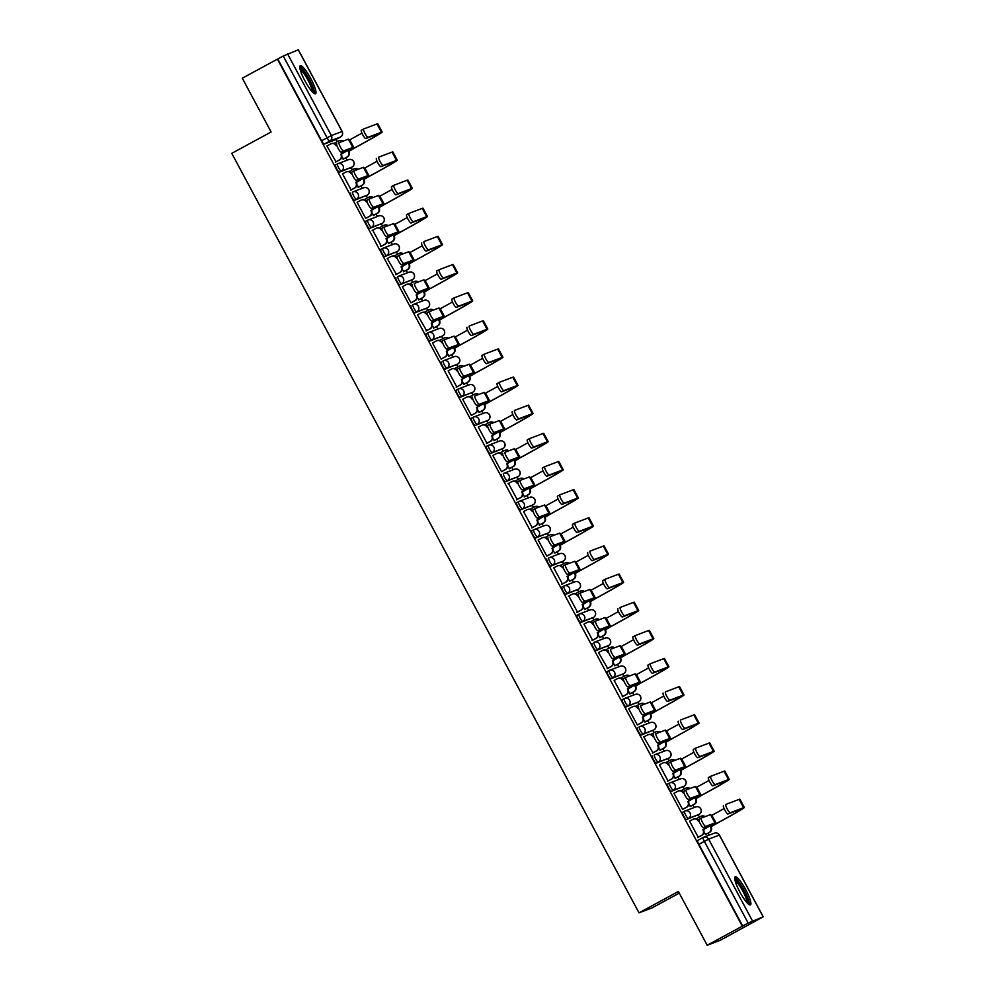 <?xml version="1.0" encoding="UTF-8"?>
<svg xmlns="http://www.w3.org/2000/svg" width="995" height="995" viewBox="0 0 995 995"><rect width="100%" height="100%" fill="white"/><g stroke="black" fill="none" stroke-linecap="round" stroke-linejoin="round"><path stroke-width="1.49" d="M682.582 812.281L684.523 811.236L682.595 812.281A4.092 0.808 61.5 0 0 682.582 812.281A4.092 0.808 61.5 0 0 683.776 816.174A4.092 0.808 61.5 0 0 686.475 819.494L688.416 818.437A4.092 0.808 -118.5 0 1 685.717 815.116A4.092 0.808 -118.5 0 1 684.523 811.236A4.092 0.808 -118.5 0 1 684.548 811.223A4.092 4.017 69.3 0 1 690.008 812.915A4.092 4.017 -110.7 0 1 688.416 818.437L699.124 814.383A4.092 4.017 -110.7 0 0 700.716 808.86A4.092 4.017 -110.7 0 0 695.741 806.945A4.092 4.092 0 0 1 700.915 809.072A4.092 4.092 0 0 1 699.137 814.37A4.092 0.808 -118.5 0 1 699.124 814.383L686.475 819.494M669.411 783.102L667.508 784.135A4.092 0.808 61.5 0 0 667.496 784.147A4.092 0.808 61.5 0 0 668.69 788.028A4.092 0.808 61.5 0 0 671.376 791.348L673.317 790.291A4.092 0.808 -118.5 0 1 670.63 786.97A4.092 0.808 -118.5 0 1 669.436 783.09A4.092 0.808 -118.5 0 1 669.448 783.077A4.092 4.017 69.3 0 1 674.921 784.769A4.092 4.017 -110.7 0 1 673.317 790.291L684.038 786.237A4.092 0.808 -118.5 0 1 684.038 786.237A4.092 4.017 -110.7 0 0 685.63 780.714A4.092 4.017 -110.7 0 0 680.642 778.799A4.092 4.092 0 0 1 685.816 780.926A4.092 4.092 0 0 1 684.05 786.224L671.376 791.348M652.397 756.001L652.421 755.989A4.092 0.808 61.5 0 0 652.397 756.001A4.092 0.808 61.5 0 0 653.603 759.881A4.092 0.808 61.5 0 0 656.29 763.202L658.23 762.158A4.092 0.808 -118.5 0 1 655.543 758.824A4.092 0.808 -118.5 0 1 654.337 754.944A4.092 0.808 -118.5 0 1 654.362 754.931A4.092 4.017 69.3 0 1 659.822 756.623A4.092 4.017 -110.7 0 1 658.23 762.158L668.938 758.09A4.092 0.808 -118.5 0 1 668.938 758.09A4.092 4.017 -110.7 0 0 670.53 752.568A4.092 4.017 -110.7 0 0 665.555 750.653A4.092 4.092 0 0 1 670.729 752.78A4.092 4.092 0 0 1 668.963 758.09L656.29 763.202M637.31 727.855L637.335 727.842A4.092 0.808 61.5 0 0 637.31 727.855A4.092 0.808 61.5 0 0 638.504 731.735A4.092 0.808 61.5 0 0 641.203 735.056L643.143 734.011A4.092 0.808 -118.5 0 1 640.444 730.691A4.092 0.808 -118.5 0 1 639.25 726.798A4.092 0.808 -118.5 0 1 639.275 726.798A4.092 4.017 69.3 0 1 644.735 728.489A4.092 4.017 -110.7 0 1 643.143 734.011L653.852 729.944A4.092 0.808 -118.5 0 1 653.852 729.944A4.092 4.017 -110.7 0 0 655.444 724.422A4.092 4.017 -110.7 0 0 650.469 722.507A4.092 4.092 0 0 1 655.643 724.634A4.092 4.092 0 0 1 653.864 729.944L641.203 735.056M624.139 698.664L622.236 699.696A4.092 0.808 61.5 0 0 622.223 699.709A4.092 0.808 61.5 0 0 623.417 703.602A4.092 0.808 61.5 0 0 626.104 706.923L628.044 705.865A4.092 0.808 -118.5 0 1 625.357 702.545A4.092 0.808 -118.5 0 1 624.163 698.652A4.092 0.808 -118.5 0 1 624.176 698.652A4.092 4.017 69.3 0 1 629.648 700.343A4.092 4.017 -110.7 0 1 628.044 705.865L638.765 701.811A4.092 0.808 -118.5 0 1 638.765 701.811A4.092 4.017 -110.7 0 0 640.357 696.276A4.092 4.017 -110.7 0 0 635.37 694.373A4.092 4.092 0 0 1 640.544 696.488A4.092 4.092 0 0 1 638.778 701.798L626.104 706.923M607.124 671.563L609.064 670.518L607.149 671.563A4.092 0.808 61.5 0 0 607.124 671.563A4.092 0.808 61.5 0 0 608.331 675.456A4.092 0.808 61.5 0 0 611.017 678.777L612.957 677.719A4.092 0.808 -118.5 0 1 610.271 674.399A4.092 0.808 -118.5 0 1 609.064 670.518A4.092 0.808 -118.5 0 1 609.089 670.506A4.092 4.017 69.3 0 1 614.549 672.197A4.092 4.017 -110.7 0 1 612.957 677.719L623.666 673.665A4.092 0.808 -118.5 0 1 623.666 673.665A4.092 4.017 -110.7 0 0 625.27 668.143A4.092 4.017 -110.7 0 0 620.283 666.227A4.092 4.092 0 0 1 625.457 668.354A4.092 4.092 0 0 1 623.691 673.652L611.017 678.777M592.037 643.429L592.062 643.417A4.092 0.808 61.5 0 0 592.037 643.429A4.092 0.808 61.5 0 0 593.231 647.31A4.092 0.808 61.5 0 0 595.93 650.63L597.871 649.573A4.092 0.808 -118.5 0 1 595.172 646.252A4.092 0.808 -118.5 0 1 593.978 642.372A4.092 0.808 -118.5 0 1 594.003 642.36A4.092 4.017 69.3 0 1 599.463 644.051A4.092 4.017 -110.7 0 1 597.871 649.573L608.579 645.519A4.092 4.017 -110.7 0 0 610.171 639.996A4.092 4.017 -110.7 0 0 605.196 638.081A4.092 4.092 0 0 1 610.37 640.208A4.092 4.092 0 0 1 608.604 645.506A4.092 0.808 -118.5 0 1 608.579 645.519L595.93 650.63M578.866 614.238L576.963 615.271A4.092 0.808 61.5 0 0 576.951 615.283A4.092 0.808 61.5 0 0 578.145 619.164A4.092 0.808 61.5 0 0 580.831 622.484L582.771 621.427A4.092 0.808 -118.5 0 1 580.085 618.106A4.092 0.808 -118.5 0 1 578.891 614.226A4.092 0.808 -118.5 0 1 578.903 614.213A4.092 4.017 69.3 0 1 584.376 615.905A4.092 4.017 -110.7 0 1 582.771 621.427L593.493 617.373A4.092 0.808 -118.5 0 1 593.493 617.373A4.092 4.017 -110.7 0 0 595.085 611.85A4.092 4.017 -110.7 0 0 590.11 609.935A4.092 4.092 0 0 1 595.284 612.062A4.092 4.092 0 0 1 593.505 617.373L580.831 622.484M563.779 586.092L561.876 587.125A4.092 0.808 61.5 0 0 561.852 587.137A4.092 0.808 61.5 0 0 563.058 591.018A4.092 0.808 61.5 0 0 565.745 594.338L567.685 593.294A4.092 0.808 -118.5 0 1 564.998 589.973A4.092 0.808 -118.5 0 1 563.804 586.08A4.092 0.808 -118.5 0 1 563.817 586.067A4.092 4.017 69.3 0 1 569.277 587.771A4.092 4.017 -110.7 0 1 567.685 593.294L578.394 589.227A4.092 0.808 -118.5 0 1 578.394 589.227A4.092 4.017 -110.7 0 0 579.998 583.704A4.092 4.017 -110.7 0 0 575.01 581.789A4.092 4.092 0 0 1 580.184 583.916A4.092 4.092 0 0 1 578.418 589.227L565.745 594.338M546.765 558.991L546.79 558.979A4.092 0.808 61.5 0 0 546.765 558.991A4.092 0.808 61.5 0 0 547.959 562.884A4.092 0.808 61.5 0 0 550.658 566.205L552.598 565.148A4.092 0.808 -118.5 0 1 549.899 561.827A4.092 0.808 -118.5 0 1 548.705 557.934A4.092 0.808 -118.5 0 1 548.73 557.934A4.092 4.017 69.3 0 1 554.19 559.625A4.092 4.017 -110.7 0 1 552.598 565.148L563.307 561.093A4.092 4.017 -110.7 0 0 564.899 555.558A4.092 4.017 -110.7 0 0 559.924 553.655A4.092 4.092 0 0 1 565.098 555.77A4.092 4.092 0 0 1 563.332 561.08A4.092 0.808 -118.5 0 1 563.307 561.093L550.658 566.205M533.594 529.813L531.691 530.845A4.092 0.808 61.5 0 0 531.678 530.845A4.092 0.808 61.5 0 0 532.872 534.738A4.092 0.808 61.5 0 0 535.559 538.059L537.511 537.001A4.092 0.808 -118.5 0 1 534.812 533.681A4.092 0.808 -118.5 0 1 533.619 529.8A4.092 0.808 -118.5 0 1 533.631 529.788A4.092 4.017 69.3 0 1 539.103 531.479A4.092 4.017 -110.7 0 1 537.511 537.001L548.22 532.947A4.092 0.808 -118.5 0 1 548.22 532.947A4.092 4.017 -110.7 0 0 549.812 527.425A4.092 4.017 -110.7 0 0 544.837 525.509A4.092 4.092 0 0 1 550.011 527.636A4.092 4.092 0 0 1 548.233 532.934L535.559 538.059M516.592 502.711L518.532 501.654L516.604 502.699A4.092 0.808 61.5 0 0 516.592 502.711A4.092 0.808 61.5 0 0 517.786 506.592A4.092 0.808 61.5 0 0 520.472 509.913L522.412 508.855A4.092 0.808 -118.5 0 1 519.726 505.535A4.092 0.808 -118.5 0 1 518.532 501.654A4.092 0.808 -118.5 0 1 518.544 501.642A4.092 4.017 69.3 0 1 524.004 503.333A4.092 4.017 -110.7 0 1 522.412 508.855L533.133 504.801A4.092 0.808 -118.5 0 1 533.133 504.801A4.092 4.017 -110.7 0 0 534.725 499.279A4.092 4.017 -110.7 0 0 529.738 497.363A4.092 4.092 0 0 1 534.912 499.49A4.092 4.092 0 0 1 533.146 504.788L520.472 509.913M501.492 474.565L501.517 474.553A4.092 0.808 61.5 0 0 501.492 474.565A4.092 0.808 61.5 0 0 502.686 478.446A4.092 0.808 61.5 0 0 505.385 481.767L507.326 480.709A4.092 0.808 -118.5 0 1 504.639 477.389A4.092 0.808 -118.5 0 1 503.433 473.508A4.092 0.808 -118.5 0 1 503.458 473.496A4.092 4.017 69.3 0 1 508.918 475.187A4.092 4.017 -110.7 0 1 507.326 480.709L518.034 476.655A4.092 4.017 -110.7 0 0 519.626 471.132A4.092 4.017 -110.7 0 0 514.651 469.217A4.092 4.092 0 0 1 519.825 471.344A4.092 4.092 0 0 1 518.059 476.655A4.092 0.808 -118.5 0 1 518.034 476.655L505.385 481.767M486.406 446.419L488.346 445.362L486.418 446.407A4.092 0.808 61.5 0 0 486.406 446.419A4.092 0.808 61.5 0 0 487.6 450.3A4.092 0.808 61.5 0 0 490.299 453.62L492.239 452.576A4.092 0.808 -118.5 0 1 489.54 449.255A4.092 0.808 -118.5 0 1 488.346 445.362A4.092 0.808 -118.5 0 1 488.371 445.35A4.092 4.017 69.3 0 1 493.831 447.053A4.092 4.017 -110.7 0 1 492.239 452.576L502.948 448.509A4.092 0.808 -118.5 0 1 502.948 448.509A4.092 4.017 -110.7 0 0 504.54 442.986A4.092 4.017 -110.7 0 0 499.565 441.071A4.092 4.092 0 0 1 504.739 443.198A4.092 4.092 0 0 1 502.96 448.509L490.299 453.62M471.319 418.273L473.259 417.216L471.331 418.261A4.092 0.808 61.5 0 0 471.319 418.273A4.092 0.808 61.5 0 0 472.513 422.166A4.092 0.808 61.5 0 0 475.2 425.487L477.14 424.43A4.092 0.808 -118.5 0 1 474.453 421.109A4.092 0.808 -118.5 0 1 473.259 417.216A4.092 0.808 -118.5 0 1 473.272 417.216A4.092 4.017 69.3 0 1 478.744 418.907A4.092 4.017 -110.7 0 1 477.14 424.43L487.861 420.375A4.092 0.808 -118.5 0 1 487.861 420.375A4.092 4.017 -110.7 0 0 489.453 414.84A4.092 4.017 -110.7 0 0 484.465 412.937A4.092 4.092 0 0 1 489.639 415.052A4.092 4.092 0 0 1 487.873 420.363L475.2 425.487M456.22 390.127L458.16 389.082L456.245 390.127A4.092 0.808 61.5 0 0 456.22 390.127A4.092 0.808 61.5 0 0 457.426 394.02A4.092 0.808 61.5 0 0 460.113 397.341L462.053 396.284A4.092 0.808 -118.5 0 1 459.367 392.963A4.092 0.808 -118.5 0 1 458.16 389.082A4.092 0.808 -118.5 0 1 458.185 389.07A4.092 4.017 69.3 0 1 463.645 390.761A4.092 4.017 -110.7 0 1 462.053 396.284L472.762 392.229A4.092 4.017 -110.7 0 0 474.366 386.707A4.092 4.017 -110.7 0 0 469.379 384.791A4.092 4.092 0 0 1 474.553 386.918A4.092 4.092 0 0 1 472.787 392.217A4.092 0.808 -118.5 0 1 472.787 392.217A4.092 0.808 -118.5 0 1 472.762 392.229L460.113 397.341M441.133 361.993L441.158 361.981A4.092 0.808 61.5 0 0 441.133 361.993A4.092 0.808 61.5 0 0 442.327 365.874A4.092 0.808 61.5 0 0 445.026 369.195L446.966 368.138A4.092 0.808 -118.5 0 1 444.267 364.817A4.092 0.808 -118.5 0 1 443.073 360.936A4.092 0.808 -118.5 0 1 443.098 360.924A4.092 4.017 69.3 0 1 448.558 362.615A4.092 4.017 -110.7 0 1 446.966 368.138L457.675 364.083A4.092 4.017 -110.7 0 0 459.267 358.561A4.092 4.017 -110.7 0 0 454.292 356.645A4.092 4.092 0 0 1 459.466 358.772A4.092 4.092 0 0 1 457.7 364.07A4.092 0.808 -118.5 0 1 457.675 364.083L445.026 369.195M427.962 332.803L426.059 333.835A4.092 0.808 61.5 0 0 426.047 333.847A4.092 0.808 61.5 0 0 427.241 337.728A4.092 0.808 61.5 0 0 429.927 341.049L431.867 339.991A4.092 0.808 -118.5 0 1 429.181 336.671A4.092 0.808 -118.5 0 1 427.987 332.79A4.092 0.808 -118.5 0 1 427.999 332.778A4.092 4.017 69.3 0 1 433.472 334.469A4.092 4.017 -110.7 0 1 431.867 339.991L442.588 335.937A4.092 0.808 -118.5 0 1 442.588 335.937A4.092 4.017 -110.7 0 0 444.18 330.415A4.092 4.017 -110.7 0 0 439.193 328.499A4.092 4.092 0 0 1 444.367 330.626A4.092 4.092 0 0 1 442.601 335.937L429.927 341.049M410.947 305.701L410.972 305.689A4.092 0.808 61.5 0 0 410.947 305.701A4.092 0.808 61.5 0 0 412.154 309.582A4.092 0.808 61.5 0 0 414.84 312.903L416.781 311.858A4.092 0.808 -118.5 0 1 414.094 308.537A4.092 0.808 -118.5 0 1 412.888 304.644A4.092 0.808 -118.5 0 1 412.913 304.632A4.092 4.017 69.3 0 1 418.373 306.336A4.092 4.017 -110.7 0 1 416.781 311.858L427.489 307.791A4.092 4.017 -110.7 0 0 429.094 302.269A4.092 4.017 -110.7 0 0 424.106 300.353A4.092 4.092 0 0 1 429.28 302.48A4.092 4.092 0 0 1 427.514 307.791A4.092 0.808 -118.5 0 1 427.489 307.791L414.84 312.903M395.861 277.555L395.886 277.543A4.092 0.808 61.5 0 0 395.861 277.555A4.092 0.808 61.5 0 0 397.055 281.448A4.092 0.808 61.5 0 0 399.754 284.769L401.694 283.712A4.092 0.808 -118.5 0 1 398.995 280.391A4.092 0.808 -118.5 0 1 397.801 276.498A4.092 0.808 -118.5 0 1 397.826 276.498A4.092 4.017 69.3 0 1 403.286 278.19A4.092 4.017 -110.7 0 1 401.694 283.712L412.403 279.657A4.092 0.808 -118.5 0 1 412.403 279.657A4.092 4.017 -110.7 0 0 413.995 274.123A4.092 4.017 -110.7 0 0 409.02 272.22A4.092 4.092 0 0 1 414.194 274.334A4.092 4.092 0 0 1 412.428 279.645L399.754 284.769M380.774 249.409L382.714 248.364L380.786 249.409A4.092 0.808 61.5 0 0 380.774 249.409A4.092 0.808 61.5 0 0 381.968 253.302A4.092 0.808 61.5 0 0 384.655 256.623L386.607 255.566A4.092 0.808 -118.5 0 1 383.908 252.245A4.092 0.808 -118.5 0 1 382.714 248.364A4.092 0.808 -118.5 0 1 382.727 248.352A4.092 4.017 69.3 0 1 388.199 250.043A4.092 4.017 -110.7 0 1 386.607 255.566L397.316 251.511A4.092 0.808 -118.5 0 1 397.316 251.511A4.092 4.017 -110.7 0 0 398.908 245.989A4.092 4.017 -110.7 0 0 393.933 244.073A4.092 4.092 0 0 1 399.107 246.2A4.092 4.092 0 0 1 397.328 251.499L384.655 256.623M367.603 220.231L365.7 221.263A4.092 0.808 61.5 0 0 365.675 221.276A4.092 0.808 61.5 0 0 366.881 225.156A4.092 0.808 61.5 0 0 369.568 228.477L371.508 227.42A4.092 0.808 -118.5 0 1 368.822 224.099A4.092 0.808 -118.5 0 1 367.628 220.218A4.092 0.808 -118.5 0 1 367.64 220.206A4.092 4.017 69.3 0 1 373.1 221.897A4.092 4.017 -110.7 0 1 371.508 227.42L382.217 223.365A4.092 4.017 -110.7 0 0 383.821 217.843A4.092 4.017 -110.7 0 0 378.834 215.927A4.092 4.092 0 0 1 384.008 218.054A4.092 4.092 0 0 1 382.242 223.353A4.092 0.808 -118.5 0 1 382.217 223.365L369.568 228.477M350.588 193.129L350.613 193.117A4.092 0.808 61.5 0 0 350.588 193.129A4.092 0.808 61.5 0 0 351.782 197.01A4.092 0.808 61.5 0 0 354.481 200.331L356.421 199.274A4.092 0.808 -118.5 0 1 353.735 195.953A4.092 0.808 -118.5 0 1 352.528 192.072A4.092 0.808 -118.5 0 1 352.553 192.06A4.092 4.017 69.3 0 1 358.013 193.751A4.092 4.017 -110.7 0 1 356.421 199.274L367.13 195.219A4.092 0.808 -118.5 0 1 367.155 195.207A4.092 0.808 -118.5 0 1 367.13 195.219A4.092 4.017 -110.7 0 0 368.722 189.697A4.092 4.017 -110.7 0 0 363.747 187.781A4.092 4.092 0 0 1 368.921 189.908A4.092 4.092 0 0 1 367.155 195.207L354.481 200.331M335.502 164.983L337.442 163.926L335.514 164.971A4.092 0.808 61.5 0 0 335.502 164.983A4.092 0.808 61.5 0 0 336.696 168.864A4.092 0.808 61.5 0 0 339.394 172.185L341.335 171.14A4.092 0.808 -118.5 0 1 338.636 167.819A4.092 0.808 -118.5 0 1 337.442 163.926A4.092 0.808 -118.5 0 1 337.467 163.914A4.092 4.017 69.3 0 1 342.927 165.605A4.092 4.017 -110.7 0 1 341.335 171.14L352.043 167.073A4.092 0.808 -118.5 0 1 352.043 167.073A4.092 4.017 -110.7 0 0 353.635 161.551A4.092 4.017 -110.7 0 0 348.66 159.635A4.092 4.092 0 0 1 353.834 161.762A4.092 4.092 0 0 1 352.056 167.073L339.394 172.185M310.85 78.642A15.97 3.134 61.5 0 0 300.266 65.72A15.97 3.134 61.5 0 0 304.943 80.881A15.97 3.134 61.5 0 0 315.514 93.804A15.97 3.134 61.5 0 0 310.85 78.642M745.765 889.754A15.97 3.134 61.5 0 0 735.181 876.831A15.97 3.134 61.5 0 0 739.857 891.993A15.97 3.134 61.5 0 0 750.429 904.915A15.97 3.134 61.5 0 0 745.765 889.754M707.196 945.25L678.366 891.483L639.014 912.85L231.76 153.342L271.113 131.974L242.295 78.207L277.406 59.14L742.307 926.183L707.196 945.25L720.169 940.337L763.24 916.793L748.165 923.074L704.336 841.347A4.092 0.808 -118.5 0 1 703.142 837.454A4.092 0.808 -118.5 0 1 703.166 837.454L697.694 840.414A4.092 0.808 -118.5 0 1 697.694 840.414L703.142 837.454A4.092 4.017 -110.7 0 1 703.639 837.23A4.092 4.092 0 0 0 703.142 837.454M709.124 835.153L708.067 833.188M699.423 817.069L698.241 814.855M694.286 807.492L692.968 805.042M684.336 788.923L683.155 786.722M679.199 779.346L677.881 776.896M669.237 760.777L668.055 758.576M664.113 751.2L662.794 748.75M654.15 732.631L652.969 730.429M649.014 723.067L647.708 720.604M639.064 704.485L637.882 702.283M633.927 694.92L632.609 692.47M623.964 676.351L622.783 674.137M618.84 666.774L617.522 664.324M608.878 648.205L607.696 646.004M603.741 638.628L602.435 636.178M593.791 620.059L592.61 617.858M588.654 610.482L587.336 608.032M578.692 591.913L577.51 589.712M573.568 582.349L572.249 579.886M563.605 563.767L562.424 561.566M558.469 554.203L557.163 551.752M548.519 535.633L547.337 533.419M543.382 526.056L542.064 523.606M533.432 507.487L532.25 505.286M528.295 497.91L526.977 495.46M518.333 479.341L517.151 477.14M513.209 469.764L511.89 467.314M503.246 451.195L502.065 448.994M498.109 441.631L496.803 439.168M488.159 423.049L486.978 420.848M483.023 413.485L481.704 411.034M473.06 394.915L471.879 392.702M467.936 385.339L466.618 382.888M457.974 366.769L456.792 364.568M452.837 357.193L451.531 354.742M442.887 338.623L441.705 336.422M437.75 329.046L436.432 326.596M427.788 310.477L426.606 308.276M422.664 300.913L421.345 298.45M412.701 282.331L411.52 280.13M407.564 272.767L406.258 270.317M397.614 254.198L396.433 251.984M392.478 244.621L391.159 242.171M382.528 226.052L381.346 223.85M377.391 216.475L376.073 214.024M367.429 197.905L366.247 195.704M362.292 188.329L360.986 185.878M352.342 169.759L351.16 167.558M347.205 160.183L345.887 157.732M337.255 141.613L336.074 139.412M679.249 893.137L651.999 907.937L639.014 912.85M742.307 926.183L748.165 923.074M335.054 139.972A4.092 0.808 -118.5 0 1 335.029 139.984L324.295 144.051L329.768 141.079A4.092 0.808 -118.5 0 1 327.081 137.758L283.252 56.031L298.276 49.812M283.252 56.031L277.406 59.14M326.882 145.979L336.061 161.837M341.795 156.8L343.636 158.964M350.078 170.991L353.3 169.25A4.092 4.017 -110.7 0 1 357.516 169.523M350.066 170.966L349.867 171.861M342.516 173.851L345.725 172.11A4.092 4.017 -110.7 0 1 346.21 171.886L346.695 171.7A4.092 4.017 69.3 0 1 351.683 173.615L351.795 173.826M342.504 173.826L351.16 189.97M356.882 184.946L358.722 187.11M365.687 218.34L369.431 216.313A4.092 4.017 -110.7 0 0 371.023 210.791L371.508 210.604A4.092 4.017 69.3 0 1 369.916 216.126L365.712 218.402L357.068 202.259M371.981 213.092L373.821 215.256M380.264 227.27L383.473 225.529A4.092 4.017 -110.7 0 1 387.689 225.803M380.252 227.258L380.053 228.153M372.677 230.119L381.334 246.262M387.067 241.238L388.908 243.389M396.433 274.409L387.204 258.476L390.998 256.548A4.092 4.017 -110.7 0 1 391.483 256.324L391.968 256.138A4.092 4.017 69.3 0 1 396.955 258.053L397.067 258.252M402.154 269.371L403.995 271.535M410.437 283.538L410.226 284.433M410.96 302.778L414.691 300.739A4.092 4.017 -110.7 0 0 416.296 295.216L416.781 295.03A4.092 4.017 69.3 0 1 415.189 300.552L410.985 302.841L402.328 286.697M417.241 297.517L419.094 299.682M425.325 312.579L424.952 311.895L428.745 309.967A4.092 4.017 -110.7 0 1 432.962 310.241M426.606 330.688L417.427 314.843M432.34 325.663L434.181 327.828M441.133 359.058L444.877 357.031A4.092 4.017 -110.7 0 0 446.469 351.509L446.966 351.322A4.092 4.017 69.3 0 1 445.374 356.844L441.171 359.12L432.514 342.976M447.427 353.81L449.267 355.974M448.148 370.861L451.357 369.12A4.092 4.017 -110.7 0 1 451.842 368.896L452.339 368.71A4.092 4.017 69.3 0 1 457.314 370.625L457.426 370.824M448.136 370.837L456.792 386.98M462.513 381.956L464.354 384.107M471.319 415.35L475.063 413.311A4.092 4.017 -110.7 0 0 476.655 407.788L477.14 407.602A4.092 4.017 69.3 0 1 475.548 413.124L471.356 415.412L462.7 399.269M477.612 410.089L479.453 412.253M485.896 424.28L489.105 422.539A4.092 4.017 -110.7 0 1 493.321 422.813M485.883 424.256L485.684 425.151M478.321 427.153L481.543 425.4A4.092 4.017 -110.7 0 1 482.028 425.176L482.513 425.002A4.092 4.017 69.3 0 1 487.5 426.905L487.612 427.116M478.321 427.129L486.965 443.272M492.699 438.235L494.54 440.399M501.492 471.63L505.236 469.603A4.092 4.017 -110.7 0 0 506.828 464.08L507.326 463.894A4.092 4.017 69.3 0 1 505.734 469.416L501.53 471.692L492.836 455.486L496.629 453.546A4.092 4.017 -110.7 0 1 497.114 453.322L497.612 453.135A4.092 4.017 69.3 0 1 502.587 455.051L502.699 455.262M507.786 466.381L509.627 468.546M516.082 480.573L519.29 478.819A4.092 4.017 -110.7 0 1 523.507 479.092M516.069 480.548L515.858 481.443M508.495 483.408L517.151 499.552M522.885 494.527L524.726 496.692M530.957 509.589L530.584 508.905L534.377 506.965A4.092 4.017 -110.7 0 1 538.593 507.239M523.594 511.579L526.815 509.838A4.092 4.017 -110.7 0 1 527.3 509.614L527.785 509.428A4.092 4.017 69.3 0 1 532.773 511.343L532.885 511.542M523.581 511.554L532.238 527.698M537.972 522.673L539.812 524.825M546.243 536.827L546.044 537.723M546.765 556.068L550.509 554.028A4.092 4.017 -110.7 0 0 552.101 548.506L552.598 548.32A4.092 4.017 69.3 0 1 551.006 553.842L546.802 556.13L538.146 539.986M553.058 550.807L554.899 552.971M561.13 565.869L560.77 565.185L564.563 563.257A4.092 4.017 -110.7 0 1 568.779 563.531M553.78 567.871L556.989 566.118A4.092 4.017 -110.7 0 1 557.474 565.894L557.971 565.72A4.092 4.017 69.3 0 1 562.946 567.623L563.058 567.834M553.767 567.846L562.424 583.99M568.145 578.953L569.998 581.117M568.854 595.993L577.51 612.124M583.244 607.099L585.085 609.263M591.515 621.266L591.316 622.161M583.965 624.151L587.174 622.41A4.092 4.017 -110.7 0 1 587.659 622.186L588.144 621.999A4.092 4.017 69.3 0 1 593.132 623.915L593.244 624.126M583.953 624.126L592.61 640.27M598.331 635.245L600.172 637.409M607.696 668.416L598.505 652.558M613.417 663.391L615.258 665.543M621.713 677.57L624.922 675.829A4.092 4.017 -110.7 0 1 629.138 676.102M621.701 677.545L621.502 678.441M614.139 680.443L617.348 678.702A4.092 4.017 -110.7 0 1 617.833 678.478L618.33 678.291A4.092 4.017 69.3 0 1 623.305 680.207L623.417 680.406M614.126 680.418L622.783 696.562M628.517 691.525L630.357 693.689M637.31 724.932L641.054 722.892A4.092 4.017 -110.7 0 0 642.646 717.37L643.143 717.184A4.092 4.017 69.3 0 1 641.551 722.706L637.347 724.994L628.653 708.776L632.447 706.836A4.092 4.017 -110.7 0 1 632.932 706.624L633.417 706.438A4.092 4.017 69.3 0 1 638.404 708.34L638.516 708.552M643.603 719.671L645.444 721.835M651.887 733.862L655.108 732.121A4.092 4.017 -110.7 0 1 659.324 732.395M651.874 733.837L651.675 734.733M652.969 752.842L643.74 736.922L647.534 734.982A4.092 4.017 -110.7 0 1 648.019 734.758L648.516 734.571A4.092 4.017 69.3 0 1 653.491 736.487L653.603 736.698M658.69 747.817L660.531 749.981M666.774 762.879L666.401 762.195L670.195 760.255A4.092 4.017 -110.7 0 1 674.411 760.528M659.411 764.869L662.62 763.128A4.092 4.017 -110.7 0 1 663.105 762.904L663.603 762.717A4.092 4.017 69.3 0 1 668.578 764.633L668.69 764.844M659.399 764.844L668.055 780.988M673.789 775.963L675.63 778.127M682.582 809.358L686.326 807.331A4.092 4.017 -110.7 0 0 687.918 801.808L688.416 801.622A4.092 4.017 69.3 0 1 686.811 807.144L682.62 809.42L673.963 793.276M688.876 804.109L690.717 806.261M697.159 818.288L700.38 816.547A4.092 4.017 -110.7 0 1 704.597 816.82M697.147 818.263L696.948 819.159M689.597 821.161L692.806 819.42A4.092 4.017 -110.7 0 1 693.291 819.196L693.776 819.009A4.092 4.017 69.3 0 1 698.764 820.925L698.876 821.124M689.585 821.136L698.241 837.28M703.962 832.243L705.803 834.407M682.085 787.294A4.092 0.808 61.5 0 0 682.11 787.281A4.092 0.808 61.5 0 0 682.122 787.269L684.05 786.224M666.998 759.148A4.092 0.808 61.5 0 0 667.023 759.135A4.092 0.808 61.5 0 0 667.036 759.123L668.963 758.09M653.864 729.944L651.924 730.989A4.092 0.808 61.5 0 0 651.924 730.989A4.092 0.808 61.5 0 0 651.949 730.989M636.825 702.856A4.092 0.808 61.5 0 0 636.837 702.856A4.092 0.808 61.5 0 0 636.862 702.843L638.778 701.798M623.691 673.652L621.751 674.709A4.092 0.808 61.5 0 0 621.751 674.709A4.092 0.808 61.5 0 0 621.763 674.697M608.604 645.506L606.664 646.563A4.092 0.808 61.5 0 0 606.664 646.563A4.092 0.808 61.5 0 0 606.676 646.551M591.552 618.43A4.092 0.808 61.5 0 0 591.565 618.417A4.092 0.808 61.5 0 0 591.59 618.405L593.505 617.373M576.453 590.284A4.092 0.808 61.5 0 0 576.478 590.271A4.092 0.808 61.5 0 0 576.491 590.271L578.418 589.227M563.332 561.08L561.391 562.138A4.092 0.808 61.5 0 0 561.391 562.138A4.092 0.808 61.5 0 0 561.404 562.125M546.28 534.004A4.092 0.808 61.5 0 0 546.292 533.992A4.092 0.808 61.5 0 0 546.317 533.979L548.233 532.934M531.181 505.858A4.092 0.808 61.5 0 0 531.206 505.846A4.092 0.808 61.5 0 0 531.218 505.833L533.146 504.788M518.059 476.655L516.119 477.699A4.092 0.808 61.5 0 0 516.119 477.699A4.092 0.808 61.5 0 0 516.131 477.687M501.007 449.566A4.092 0.808 61.5 0 0 501.02 449.553A4.092 0.808 61.5 0 0 501.045 449.553L502.96 448.509M487.873 420.363L485.933 421.42A4.092 0.808 61.5 0 0 485.933 421.42A4.092 0.808 61.5 0 0 485.958 421.407M472.787 392.217L470.846 393.274A4.092 0.808 61.5 0 0 470.846 393.274A4.092 0.808 61.5 0 0 470.859 393.261M455.735 365.14A4.092 0.808 61.5 0 0 455.747 365.128A4.092 0.808 61.5 0 0 455.772 365.115L457.7 364.07M440.648 336.994A4.092 0.808 61.5 0 0 440.661 336.982A4.092 0.808 61.5 0 0 440.685 336.969L442.601 335.937M427.514 307.791L425.574 308.836A4.092 0.808 61.5 0 0 425.574 308.836A4.092 0.808 61.5 0 0 425.586 308.836M410.462 280.702A4.092 0.808 61.5 0 0 410.487 280.702A4.092 0.808 61.5 0 0 410.5 280.69L412.428 279.645M395.376 252.568A4.092 0.808 61.5 0 0 395.388 252.556A4.092 0.808 61.5 0 0 395.413 252.543L397.328 251.499A4.092 0.808 -118.5 0 0 397.353 251.486M382.267 223.34A4.092 0.808 -118.5 0 1 382.242 223.353L380.301 224.41A4.092 0.808 61.5 0 0 380.301 224.41A4.092 0.808 61.5 0 0 380.314 224.397M365.19 196.276A4.092 0.808 61.5 0 0 365.215 196.264A4.092 0.808 61.5 0 0 365.227 196.251L367.155 195.207M350.103 168.13A4.092 0.808 61.5 0 0 350.116 168.118A4.092 0.808 61.5 0 0 350.14 168.118L352.056 167.073A4.092 0.808 -118.5 0 0 352.081 167.06M742.693 926.034L698.863 844.32A4.092 0.808 -118.5 0 1 697.669 840.427M340.514 136.999A4.092 0.808 -118.5 0 1 340.501 137.011L335.029 139.984A4.092 0.808 -118.5 0 1 335.004 139.984L340.477 137.024L329.768 141.079A4.092 4.017 69.3 0 0 331.36 135.556L342.081 131.489L298.251 49.775M277.792 59.003L321.609 140.73A4.092 0.808 61.5 0 0 324.295 144.051M335.502 162.061L339.245 160.021A4.092 4.017 -110.7 0 0 340.837 154.499L352.976 147.384L348.524 139.089L339.071 142.646A4.714 0.92 61.5 0 0 339.046 142.658A4.714 0.92 61.5 0 0 340.452 147.173A4.714 0.92 61.5 0 0 343.524 150.941L341.223 152.185A4.714 0.92 -118.5 0 1 338.163 148.429A4.714 0.92 -118.5 0 1 336.758 143.902A4.714 0.92 -118.5 0 1 336.783 143.889L336.758 143.902M336.895 145.581L336.099 145.656A4.092 4.017 -110.7 0 0 330.638 143.964L326.895 146.004M331.124 143.74L331.609 143.554A4.092 4.017 69.3 0 1 336.596 145.469L336.708 145.68M341.185 154.038L341.335 154.312A4.092 4.017 69.3 0 1 339.73 159.834L335.539 162.123M341.223 152.185L350.626 148.653L340.688 154.225M352.976 147.384L343.524 150.941M343.076 159.188L346.82 157.16A4.092 4.017 -110.7 0 0 348.412 151.638L354.668 147.969A39.526 1.032 151.8 0 0 382.192 132.061L377.739 123.753A39.526 1.032 151.8 0 0 376.968 123.94L363.648 128.989A4.714 0.92 61.5 0 0 363.623 129.002A4.714 0.92 61.5 0 0 365.028 133.529A4.714 0.92 61.5 0 0 368.1 137.285L365.799 138.529A4.714 0.92 -118.5 0 1 362.74 134.773A4.714 0.92 -118.5 0 1 361.334 130.245A4.714 0.92 -118.5 0 1 361.359 130.233L363.61 129.014M365.799 138.529L379.132 133.492A36.865 0.958 -28.2 0 1 379.841 133.318A36.865 0.958 -28.2 0 1 354.17 148.155L348.262 151.364M361.931 133.131A36.865 0.958 -28.2 0 1 349.73 139.847L349.108 140.183M342.417 141.377A4.092 4.017 -110.7 0 0 338.2 141.103L334.469 143.131M338.686 140.88L339.183 140.693A4.092 4.017 69.3 0 1 342.914 141.19M348.76 151.178L348.897 151.451A4.092 4.017 69.3 0 1 347.305 156.974L346.82 157.16M343.101 159.25L347.305 156.974M382.192 132.061A39.526 1.032 151.8 0 0 381.421 132.235L368.1 137.285M350.588 190.194L354.332 188.167A4.092 4.017 -110.7 0 0 355.924 182.645L368.063 175.53L363.623 167.235L354.158 170.792A4.714 0.92 61.5 0 0 354.133 170.792A4.714 0.92 61.5 0 0 355.551 175.319A4.714 0.92 61.5 0 0 358.61 179.088L356.322 180.331A4.714 0.92 -118.5 0 1 353.25 176.563A4.714 0.92 -118.5 0 1 351.844 172.048A4.714 0.92 -118.5 0 1 351.869 172.035L354.12 170.817M351.981 173.727L351.185 173.802A4.092 4.017 -110.7 0 0 346.21 171.886M356.272 182.184L356.421 182.458A4.092 4.017 69.3 0 1 354.829 187.98L350.626 190.256M356.322 180.331L365.725 176.787L355.787 182.371M368.063 175.53L358.61 179.088M371.371 210.331L383.162 203.676L378.709 195.381L369.257 198.925A4.714 0.92 61.5 0 0 369.232 198.938A4.714 0.92 61.5 0 0 370.637 203.465A4.714 0.92 61.5 0 0 373.697 207.234L371.409 208.477A4.714 0.92 -118.5 0 1 368.337 204.709A4.714 0.92 -118.5 0 1 366.931 200.182A4.714 0.92 -118.5 0 1 366.956 200.182L369.207 198.95L366.931 200.182M367.068 201.873L366.284 201.948A4.092 4.017 -110.7 0 0 360.812 200.256L357.081 202.283M361.297 200.032L361.794 199.846A4.092 4.017 69.3 0 1 366.769 201.761L366.881 201.973M371.409 208.477L380.811 204.933L370.874 210.517M383.162 203.676L373.697 207.234M299.918 68.369A13.818 2.711 -118.5 0 1 302.107 69.501A13.818 2.711 -118.5 0 1 310.527 82.498A13.818 2.711 -118.5 0 1 313.114 92.659M312.069 91.59A12.798 2.512 61.5 0 0 308.674 81.478A12.798 2.512 61.5 0 0 301.547 70.794A12.798 2.512 61.5 0 0 300.254 69.824M314.495 93.679A15.87 3.109 61.5 0 0 310.316 81.155A15.87 3.109 61.5 0 0 301.46 67.859A15.87 3.109 61.5 0 0 299.818 66.64M734.832 879.48A13.818 2.711 -118.5 0 1 737.021 880.612A13.818 2.711 -118.5 0 1 745.442 893.609A13.818 2.711 -118.5 0 1 748.029 903.771M746.984 902.701A12.798 2.512 61.5 0 0 743.588 892.59A12.798 2.512 61.5 0 0 736.462 881.906A12.798 2.512 61.5 0 0 735.168 880.936M749.409 904.791A15.87 3.109 61.5 0 0 745.23 892.266A15.87 3.109 61.5 0 0 736.375 878.971A15.87 3.109 61.5 0 0 734.733 877.752M358.163 187.334L361.906 185.294A4.092 4.017 -110.7 0 0 363.498 179.772L369.754 176.103A39.526 1.032 151.8 0 0 397.279 160.195L392.838 151.899A39.526 1.032 151.8 0 0 392.067 152.086L378.734 157.135A4.714 0.92 61.5 0 0 378.722 157.148A4.714 0.92 61.5 0 0 380.127 161.663A4.714 0.92 61.5 0 0 383.187 165.431L380.898 166.675A4.714 0.92 -118.5 0 1 377.826 162.906A4.714 0.92 -118.5 0 1 376.421 158.392A4.714 0.92 -118.5 0 1 376.446 158.379L376.421 158.392M380.898 166.675L394.219 161.625A36.865 0.958 -28.2 0 1 394.94 161.464A36.865 0.958 -28.2 0 1 369.269 176.289L363.349 179.51M377.03 161.277A36.865 0.958 -28.2 0 1 364.817 167.993L364.207 168.329M353.785 169.026L354.27 168.839A4.092 4.017 69.3 0 1 358.001 169.337M363.847 179.324L363.996 179.585A4.092 4.017 69.3 0 1 362.391 185.12L361.906 185.294M358.2 187.396L362.391 185.12M397.279 160.195A39.526 1.032 151.8 0 0 396.507 160.382L383.187 165.431M373.249 215.48L376.993 213.44A4.092 4.017 -110.7 0 0 378.585 207.918L384.854 204.249A39.526 1.032 151.8 0 0 412.378 188.341L407.925 180.045A39.526 1.032 151.8 0 0 407.154 180.232L393.833 185.281A4.714 0.92 61.5 0 0 393.809 185.281A4.714 0.92 61.5 0 0 395.214 189.809A4.714 0.92 61.5 0 0 398.286 193.577L395.985 194.821A4.714 0.92 -118.5 0 1 392.925 191.052A4.714 0.92 -118.5 0 1 391.508 186.538A4.714 0.92 -118.5 0 1 391.532 186.525L393.784 185.294M395.985 194.821L409.306 189.771A36.865 0.958 -28.2 0 1 410.027 189.597A36.865 0.958 -28.2 0 1 384.356 204.435L378.448 207.644M392.117 189.411A36.865 0.958 -28.2 0 1 379.903 196.139L379.294 196.475M372.603 197.657A4.092 4.017 -110.7 0 0 368.386 197.383L364.643 199.423M368.871 197.172L369.356 196.985A4.092 4.017 69.3 0 1 373.1 197.47M378.933 207.458L379.083 207.731A4.092 4.017 69.3 0 1 377.491 213.253L376.993 213.44M373.287 215.542L377.491 213.253M412.378 188.341A39.526 1.032 151.8 0 0 411.607 188.528L398.286 193.577M380.774 246.486L384.518 244.459A4.092 4.017 -110.7 0 0 386.11 238.924L398.249 231.823L393.796 223.527L384.344 227.071A4.714 0.92 61.5 0 0 384.319 227.084A4.714 0.92 61.5 0 0 385.724 231.611A4.714 0.92 61.5 0 0 388.796 235.38L386.495 236.623A4.714 0.92 -118.5 0 1 383.436 232.855A4.714 0.92 -118.5 0 1 382.03 228.328A4.714 0.92 -118.5 0 1 382.043 228.315L384.294 227.096L382.03 228.328M382.167 230.007L381.371 230.094A4.092 4.017 -110.7 0 0 375.911 228.402L372.167 230.43M376.396 228.178L376.881 227.992A4.092 4.017 69.3 0 1 381.869 229.907L381.968 230.106M386.458 238.477L386.607 238.75A4.092 4.017 69.3 0 1 385.003 244.272L380.811 246.549M386.495 236.623L395.898 233.079L385.96 238.663M398.249 231.823L388.796 235.38M395.861 274.632L399.604 272.593A4.092 4.017 -110.7 0 0 401.196 267.07L413.335 259.969L408.883 251.66L399.43 255.217A4.714 0.92 61.5 0 0 399.405 255.23A4.714 0.92 61.5 0 0 400.811 259.757A4.714 0.92 61.5 0 0 403.883 263.513L401.582 264.757A4.714 0.92 -118.5 0 1 398.522 261.001A4.714 0.92 -118.5 0 1 397.117 256.474A4.714 0.92 -118.5 0 1 397.142 256.461L399.393 255.242M397.254 258.153L396.458 258.24A4.092 4.017 -110.7 0 0 391.483 256.324M401.545 266.623L401.694 266.884A4.092 4.017 69.3 0 1 400.102 272.406L395.898 274.695M401.582 264.757L410.997 261.225L401.06 266.809M413.335 259.969L403.883 263.513M416.644 294.756L428.435 288.102L423.982 279.806L414.517 283.364A4.714 0.92 61.5 0 0 414.505 283.376A4.714 0.92 61.5 0 0 415.91 287.891A4.714 0.92 61.5 0 0 418.97 291.659L416.681 292.903A4.714 0.92 -118.5 0 1 413.609 289.147A4.714 0.92 -118.5 0 1 412.204 284.62A4.714 0.92 -118.5 0 1 412.228 284.607L412.204 284.62M412.34 286.299L411.557 286.373A4.092 4.017 -110.7 0 0 406.084 284.682L402.341 286.722M406.569 284.458L407.067 284.272A4.092 4.017 69.3 0 1 412.042 286.187L412.154 286.398M416.681 292.903L426.084 289.371L416.146 294.943M428.435 288.102L418.97 291.659M388.349 243.613L392.08 241.586A4.092 4.017 -110.7 0 0 393.684 236.064L399.94 232.395A39.526 1.032 151.8 0 0 427.464 216.487L423.012 208.191A39.526 1.032 151.8 0 0 422.241 208.378L408.92 213.415A4.714 0.92 61.5 0 0 408.895 213.427A4.714 0.92 61.5 0 0 410.301 217.955A4.714 0.92 61.5 0 0 413.373 221.723L411.072 222.967A4.714 0.92 -118.5 0 1 408.012 219.198A4.714 0.92 -118.5 0 1 406.607 214.671A4.714 0.92 -118.5 0 1 406.632 214.671L408.883 213.44L406.607 214.671M411.072 222.967L424.405 217.917A36.865 0.958 -28.2 0 1 425.114 217.743A36.865 0.958 -28.2 0 1 399.443 232.581L393.535 235.79M407.204 217.557A36.865 0.958 -28.2 0 1 395.003 224.285L394.381 224.621M383.958 225.305L384.456 225.119A4.092 4.017 69.3 0 1 388.187 225.616M394.032 235.604L394.169 235.877A4.092 4.017 69.3 0 1 392.577 241.399L392.08 241.586M388.373 243.675L392.577 241.399M427.464 216.487A39.526 1.032 151.8 0 0 426.693 216.674L413.373 221.723M403.435 271.759L407.179 269.732A4.092 4.017 -110.7 0 0 408.771 264.21L415.027 260.541A39.526 1.032 151.8 0 0 442.551 244.633L438.111 236.337A39.526 1.032 151.8 0 0 437.34 236.511L424.007 241.561A4.714 0.92 61.5 0 0 423.994 241.574A4.714 0.92 61.5 0 0 425.4 246.101A4.714 0.92 61.5 0 0 428.459 249.857L426.171 251.113A4.714 0.92 -118.5 0 1 423.099 247.345A4.714 0.92 -118.5 0 1 421.693 242.817A4.714 0.92 -118.5 0 1 421.718 242.805L421.693 242.817M426.171 251.113L439.491 246.063A36.865 0.958 -28.2 0 1 440.213 245.889A36.865 0.958 -28.2 0 1 414.542 260.727L408.622 263.936M422.303 245.703A36.865 0.958 -28.2 0 1 410.089 252.431L409.48 252.755M402.788 253.949A4.092 4.017 -110.7 0 0 398.572 253.675L394.828 255.703M399.045 253.451L399.542 253.265A4.092 4.017 69.3 0 1 403.273 253.762M409.119 263.75L409.268 264.023A4.092 4.017 69.3 0 1 407.664 269.546L407.179 269.732M403.472 271.822L407.664 269.546M442.551 244.633A39.526 1.032 151.8 0 0 441.78 244.82L428.459 249.857M418.522 299.905L422.266 297.878A4.092 4.017 -110.7 0 0 423.858 292.356L430.126 288.687A39.526 1.032 151.8 0 0 457.65 272.779L453.198 264.471A39.526 1.032 151.8 0 0 452.426 264.658L439.106 269.707A4.714 0.92 61.5 0 0 439.081 269.72A4.714 0.92 61.5 0 0 440.486 274.247A4.714 0.92 61.5 0 0 443.546 278.003L441.258 279.247A4.714 0.92 -118.5 0 1 438.186 275.491A4.714 0.92 -118.5 0 1 436.78 270.963A4.714 0.92 -118.5 0 1 436.805 270.951L439.056 269.732M441.258 279.247L454.578 274.21A36.865 0.958 -28.2 0 1 455.3 274.035A36.865 0.958 -28.2 0 1 429.629 288.873L423.721 292.082M437.39 273.849A36.865 0.958 -28.2 0 1 425.176 280.565L424.566 280.901M417.875 282.095A4.092 4.017 -110.7 0 0 413.659 281.821L409.915 283.849M414.144 281.597L414.629 281.411A4.092 4.017 69.3 0 1 418.373 281.908M424.206 291.896L424.355 292.169A4.092 4.017 69.3 0 1 422.763 297.692L422.266 297.878M418.559 299.968L422.763 297.692M457.65 272.779A39.526 1.032 151.8 0 0 456.879 272.953L443.546 278.003M426.047 330.912L429.79 328.885A4.092 4.017 -110.7 0 0 431.382 323.363L443.521 316.248L439.069 307.952L429.616 311.51A4.714 0.92 61.5 0 0 429.591 311.522A4.714 0.92 61.5 0 0 430.997 316.037A4.714 0.92 61.5 0 0 434.069 319.805L431.768 321.049A4.714 0.92 -118.5 0 1 428.708 317.281A4.714 0.92 -118.5 0 1 427.303 312.766A4.714 0.92 -118.5 0 1 427.315 312.753L429.566 311.534M427.427 314.445L426.644 314.519A4.092 4.017 -110.7 0 0 421.183 312.828L417.44 314.855M421.656 312.604L422.154 312.418A4.092 4.017 69.3 0 1 427.129 314.333L427.241 314.544M431.73 322.902L431.88 323.176A4.092 4.017 69.3 0 1 430.275 328.698L426.084 330.974M431.768 321.049L441.171 317.504L431.233 323.089M443.521 316.248L434.069 319.805M433.621 328.051L437.352 326.012A4.092 4.017 -110.7 0 0 438.957 320.489L445.213 316.833A39.526 1.032 151.8 0 0 472.737 300.913L468.284 292.617A39.526 1.032 151.8 0 0 467.513 292.804L454.193 297.853A4.714 0.92 61.5 0 0 454.168 297.866A4.714 0.92 61.5 0 0 455.573 302.38A4.714 0.92 61.5 0 0 458.645 306.149L456.344 307.393A4.714 0.92 -118.5 0 1 453.285 303.624A4.714 0.92 -118.5 0 1 451.879 299.109A4.714 0.92 -118.5 0 1 451.892 299.097L454.143 297.878L451.879 299.109M456.344 307.393L469.665 302.343A36.865 0.958 -28.2 0 1 470.386 302.181A36.865 0.958 -28.2 0 1 444.715 317.007L438.807 320.228M452.476 301.995A36.865 0.958 -28.2 0 1 440.275 308.711L439.653 309.047M429.231 309.743L429.728 309.557A4.092 4.017 69.3 0 1 433.459 310.054M439.305 320.042L439.442 320.303A4.092 4.017 69.3 0 1 437.85 325.838L437.352 326.012M433.646 328.114L437.85 325.838M472.737 300.913A39.526 1.032 151.8 0 0 471.966 301.099L458.645 306.149M446.817 351.048L458.608 344.394L454.155 336.099L444.703 339.643A4.714 0.92 61.5 0 0 444.678 339.656A4.714 0.92 61.5 0 0 446.083 344.183A4.714 0.92 61.5 0 0 449.155 347.951L446.854 349.195A4.714 0.92 -118.5 0 1 443.795 345.427A4.714 0.92 -118.5 0 1 442.389 340.899A4.714 0.92 -118.5 0 1 442.414 340.899L444.665 339.668M442.526 342.591L441.73 342.666A4.092 4.017 -110.7 0 0 436.27 340.974L432.526 343.001M436.755 340.75L437.24 340.564A4.092 4.017 69.3 0 1 442.228 342.479L442.34 342.69M446.854 349.195L456.27 345.651L446.332 351.235M458.608 344.394L449.155 347.951M448.708 356.198L452.451 354.158A4.092 4.017 -110.7 0 0 454.043 348.636L460.299 344.966A39.526 1.032 151.8 0 0 487.824 329.059L483.371 320.763A39.526 1.032 151.8 0 0 482.6 320.95L469.279 325.999A4.714 0.92 61.5 0 0 469.254 325.999A4.714 0.92 61.5 0 0 470.672 330.527A4.714 0.92 61.5 0 0 473.732 334.295L471.443 335.539A4.714 0.92 -118.5 0 1 468.371 331.77A4.714 0.92 -118.5 0 1 466.966 327.255A4.714 0.92 -118.5 0 1 466.991 327.243L466.966 327.255M471.443 335.539L484.764 330.489A36.865 0.958 -28.2 0 1 485.485 330.315A36.865 0.958 -28.2 0 1 459.814 345.153L453.894 348.362M467.575 330.129A36.865 0.958 -28.2 0 1 455.362 336.857L454.752 337.193M448.061 338.375A4.092 4.017 -110.7 0 0 443.832 338.101L440.101 340.141M444.317 337.89L444.815 337.703A4.092 4.017 69.3 0 1 448.546 338.188M454.392 348.175L454.528 348.449A4.092 4.017 69.3 0 1 452.936 353.971L452.451 354.158M448.745 356.26L452.936 353.971M487.824 329.059A39.526 1.032 151.8 0 0 487.053 329.245L473.732 334.295M456.232 387.204L459.964 385.177A4.092 4.017 -110.7 0 0 461.568 379.642L473.695 372.54L469.254 364.245L459.789 367.789A4.714 0.92 61.5 0 0 459.777 367.802A4.714 0.92 61.5 0 0 461.183 372.329A4.714 0.92 61.5 0 0 464.242 376.098L461.954 377.341A4.714 0.92 -118.5 0 1 458.882 373.573A4.714 0.92 -118.5 0 1 457.476 369.046A4.714 0.92 -118.5 0 1 457.501 369.033L459.752 367.814M457.613 370.725L456.817 370.812A4.092 4.017 -110.7 0 0 451.842 368.896M461.904 379.194L462.053 379.468A4.092 4.017 69.3 0 1 460.461 384.99L456.257 387.266M461.954 377.341L471.356 373.797L461.419 379.381M473.695 372.54L464.242 376.098M463.794 384.331L467.538 382.304A4.092 4.017 -110.7 0 0 469.13 376.782L475.386 373.113A39.526 1.032 151.8 0 0 502.923 357.205L498.47 348.909A39.526 1.032 151.8 0 0 497.699 349.096L484.378 354.133A4.714 0.92 61.5 0 0 484.354 354.145A4.714 0.92 61.5 0 0 485.759 358.673A4.714 0.92 61.5 0 0 488.819 362.441L486.53 363.685A4.714 0.92 -118.5 0 1 483.458 359.916A4.714 0.92 -118.5 0 1 482.053 355.389A4.714 0.92 -118.5 0 1 482.077 355.389L484.329 354.158M486.53 363.685L499.851 358.635A36.865 0.958 -28.2 0 1 500.572 358.461A36.865 0.958 -28.2 0 1 474.901 373.299L468.993 376.508M482.662 358.275A36.865 0.958 -28.2 0 1 470.448 365.003L469.839 365.339M463.148 366.521A4.092 4.017 -110.7 0 0 458.931 366.247L455.188 368.274M459.416 366.023L459.901 365.837A4.092 4.017 69.3 0 1 463.633 366.334M469.478 376.321L469.628 376.595A4.092 4.017 69.3 0 1 468.036 382.117L467.538 382.304M463.832 384.393L468.036 382.117M502.923 357.205A39.526 1.032 151.8 0 0 502.152 357.392L488.819 362.441M477.003 407.341L488.794 400.687L484.341 392.378L474.889 395.935A4.714 0.92 61.5 0 0 474.864 395.948A4.714 0.92 61.5 0 0 476.269 400.475A4.714 0.92 61.5 0 0 479.329 404.231L477.04 405.475A4.714 0.92 -118.5 0 1 473.981 401.719A4.714 0.92 -118.5 0 1 472.563 397.192A4.714 0.92 -118.5 0 1 472.588 397.179L472.563 397.192M472.7 398.871L471.916 398.958A4.092 4.017 -110.7 0 0 466.444 397.266L462.712 399.293M466.929 397.042L467.426 396.856A4.092 4.017 69.3 0 1 472.401 398.771L472.513 398.97M477.04 405.475L486.443 401.943L476.505 407.527M488.794 400.687L479.329 404.231M478.894 412.477L482.625 410.45A4.092 4.017 -110.7 0 0 484.229 404.928L490.485 401.259A39.526 1.032 151.8 0 0 518.009 385.351L513.557 377.055A39.526 1.032 151.8 0 0 512.786 377.229L499.465 382.279A4.714 0.92 61.5 0 0 499.44 382.291A4.714 0.92 61.5 0 0 500.846 386.819A4.714 0.92 61.5 0 0 503.918 390.575L501.617 391.831A4.714 0.92 -118.5 0 1 498.557 388.062A4.714 0.92 -118.5 0 1 497.152 383.535A4.714 0.92 -118.5 0 1 497.164 383.523L499.415 382.304M501.617 391.831L514.937 386.781A36.865 0.958 -28.2 0 1 515.659 386.607A36.865 0.958 -28.2 0 1 489.988 401.445L484.08 404.654M497.749 386.421A36.865 0.958 -28.2 0 1 485.535 393.149L484.926 393.473M478.234 394.667A4.092 4.017 -110.7 0 0 474.018 394.393L470.274 396.42M474.503 394.169L475.001 393.983A4.092 4.017 69.3 0 1 478.732 394.48M484.565 404.467L484.714 404.741A4.092 4.017 69.3 0 1 483.122 410.263L482.625 410.45M478.918 412.539L483.122 410.263M518.009 385.351A39.526 1.032 151.8 0 0 517.238 385.538L503.918 390.575M486.406 443.496L490.149 441.457A4.092 4.017 -110.7 0 0 491.741 435.934L503.88 428.82L499.428 420.524L489.975 424.081A4.714 0.92 61.5 0 0 489.95 424.094A4.714 0.92 61.5 0 0 491.356 428.609A4.714 0.92 61.5 0 0 494.428 432.377L492.127 433.621A4.714 0.92 -118.5 0 1 489.067 429.865A4.714 0.92 -118.5 0 1 487.662 425.338A4.714 0.92 -118.5 0 1 487.687 425.325L489.938 424.106M487.799 427.017L487.003 427.091A4.092 4.017 -110.7 0 0 482.028 425.176M492.09 435.474L492.239 435.748A4.092 4.017 69.3 0 1 490.647 441.27L486.443 443.559M492.127 433.621L501.53 430.089L491.605 435.661M503.88 428.82L494.428 432.377M493.98 440.623L497.724 438.596A4.092 4.017 -110.7 0 0 499.316 433.074L505.572 429.405A39.526 1.032 151.8 0 0 533.096 413.497L528.644 405.189A39.526 1.032 151.8 0 0 527.872 405.375L514.552 410.425A4.714 0.92 61.5 0 0 514.527 410.437A4.714 0.92 61.5 0 0 515.932 414.965A4.714 0.92 61.5 0 0 519.004 418.721L516.703 419.965A4.714 0.92 -118.5 0 1 513.644 416.208A4.714 0.92 -118.5 0 1 512.238 411.681A4.714 0.92 -118.5 0 1 512.263 411.669L512.238 411.681M516.703 419.965L530.037 414.927A36.865 0.958 -28.2 0 1 530.758 414.753A36.865 0.958 -28.2 0 1 505.074 429.591L499.167 432.8M512.835 414.567A36.865 0.958 -28.2 0 1 500.634 421.283L500.025 421.619M489.59 422.315L490.087 422.129A4.092 4.017 69.3 0 1 493.818 422.626M499.664 432.614L499.801 432.887A4.092 4.017 69.3 0 1 498.209 438.409L497.724 438.596M494.017 440.685L498.209 438.409M533.096 413.497A39.526 1.032 151.8 0 0 532.325 413.671L519.004 418.721M507.176 463.62L518.967 456.966L514.527 448.67L505.062 452.228A4.714 0.92 61.5 0 0 505.037 452.24A4.714 0.92 61.5 0 0 506.455 456.755A4.714 0.92 61.5 0 0 509.515 460.523L507.226 461.767A4.714 0.92 -118.5 0 1 504.154 457.998A4.714 0.92 -118.5 0 1 502.749 453.484A4.714 0.92 -118.5 0 1 502.773 453.471L502.749 453.484M502.885 455.163L502.089 455.237A4.092 4.017 -110.7 0 0 497.114 453.322M507.226 461.767L516.629 458.222L506.691 463.807M518.967 456.966L509.515 460.523M509.067 468.769L512.811 466.742A4.092 4.017 -110.7 0 0 514.403 461.207L520.659 457.551A39.526 1.032 151.8 0 0 548.183 441.631L543.743 433.335A39.526 1.032 151.8 0 0 542.971 433.521L529.638 438.571A4.714 0.92 61.5 0 0 529.626 438.584A4.714 0.92 61.5 0 0 531.031 443.098A4.714 0.92 61.5 0 0 534.091 446.867L531.803 448.111A4.714 0.92 -118.5 0 1 528.731 444.355A4.714 0.92 -118.5 0 1 527.325 439.827A4.714 0.92 -118.5 0 1 527.35 439.815L529.601 438.596M531.803 448.111L545.123 443.061A36.865 0.958 -28.2 0 1 545.845 442.899A36.865 0.958 -28.2 0 1 520.174 457.725L514.253 460.946M527.935 442.713A36.865 0.958 -28.2 0 1 515.721 449.429L515.111 449.765M508.42 450.959A4.092 4.017 -110.7 0 0 504.204 450.685L500.46 452.713M504.689 450.461L505.174 450.275A4.092 4.017 69.3 0 1 508.905 450.772M514.751 460.76L514.9 461.021A4.092 4.017 69.3 0 1 513.296 466.555L512.811 466.742M509.104 468.832L513.296 466.555M548.183 441.631A39.526 1.032 151.8 0 0 547.412 441.817L534.091 446.867M516.592 499.776L520.335 497.749A4.092 4.017 -110.7 0 0 521.927 492.226L534.066 485.112L529.614 476.816L520.161 480.361A4.714 0.92 61.5 0 0 520.136 480.374A4.714 0.92 61.5 0 0 521.542 484.901A4.714 0.92 61.5 0 0 524.601 488.669L522.313 489.913A4.714 0.92 -118.5 0 1 519.241 486.145A4.714 0.92 -118.5 0 1 517.835 481.617A4.714 0.92 -118.5 0 1 517.86 481.617L520.111 480.386L517.835 481.617M517.972 483.309L517.189 483.383A4.092 4.017 -110.7 0 0 511.716 481.692L507.985 483.719M512.201 481.468L512.699 481.281A4.092 4.017 69.3 0 1 517.674 483.197L517.786 483.408M522.275 491.766L522.412 492.04A4.092 4.017 69.3 0 1 520.82 497.562L516.616 499.838M522.313 489.913L531.716 486.368L521.778 491.953M534.066 485.112L524.601 488.669M524.154 496.915L527.897 494.876A4.092 4.017 -110.7 0 0 529.489 489.353L535.758 485.684A39.526 1.032 151.8 0 0 563.282 469.777L558.829 461.481A39.526 1.032 151.8 0 0 558.058 461.668L544.738 466.717A4.714 0.92 61.5 0 0 544.713 466.717A4.714 0.92 61.5 0 0 546.118 471.244A4.714 0.92 61.5 0 0 549.19 475.013L546.889 476.257A4.714 0.92 -118.5 0 1 543.83 472.488A4.714 0.92 -118.5 0 1 542.424 467.973A4.714 0.92 -118.5 0 1 542.437 467.961L544.688 466.73L542.424 467.973M546.889 476.257L560.21 471.207A36.865 0.958 -28.2 0 1 560.931 471.033A36.865 0.958 -28.2 0 1 535.26 485.871L529.352 489.08M543.021 470.846A36.865 0.958 -28.2 0 1 530.808 477.575L530.198 477.911M519.776 478.607L520.261 478.421A4.092 4.017 69.3 0 1 524.004 478.906M529.837 488.893L529.987 489.167A4.092 4.017 69.3 0 1 528.395 494.689L527.897 494.876M524.191 496.978L528.395 494.689M563.282 469.777A39.526 1.032 151.8 0 0 562.511 469.963L549.19 475.013M531.678 527.922L535.422 525.895A4.092 4.017 -110.7 0 0 537.014 520.373L549.153 513.258L544.7 504.962L535.248 508.507A4.714 0.92 61.5 0 0 535.223 508.52A4.714 0.92 61.5 0 0 536.628 513.047A4.714 0.92 61.5 0 0 539.7 516.815L537.399 518.059A4.714 0.92 -118.5 0 1 534.34 514.291A4.714 0.92 -118.5 0 1 532.934 509.763A4.714 0.92 -118.5 0 1 532.947 509.751L535.198 508.532M533.071 511.442L532.275 511.529A4.092 4.017 -110.7 0 0 527.3 509.614M537.362 519.912L537.511 520.186A4.092 4.017 69.3 0 1 535.907 525.708L531.716 527.984M537.399 518.059L546.802 514.514L536.865 520.099M549.153 513.258L539.7 516.815M539.253 525.049L542.996 523.022A4.092 4.017 -110.7 0 0 544.588 517.499L550.844 513.83A39.526 1.032 151.8 0 0 578.369 497.923L573.916 489.627A39.526 1.032 151.8 0 0 573.145 489.814L559.824 494.851A4.714 0.92 61.5 0 0 559.799 494.863A4.714 0.92 61.5 0 0 561.205 499.39A4.714 0.92 61.5 0 0 564.277 503.159L561.976 504.403A4.714 0.92 -118.5 0 1 558.916 500.634A4.714 0.92 -118.5 0 1 557.511 496.107A4.714 0.92 -118.5 0 1 557.536 496.107L559.787 494.876L557.511 496.107M561.976 504.403L575.309 499.353A36.865 0.958 -28.2 0 1 576.018 499.179A36.865 0.958 -28.2 0 1 550.347 514.017L544.439 517.226M558.108 498.992A36.865 0.958 -28.2 0 1 545.907 505.721L545.285 506.057M534.862 506.741L535.36 506.554A4.092 4.017 69.3 0 1 539.091 507.052M544.937 517.039L545.073 517.313A4.092 4.017 69.3 0 1 543.481 522.835L542.996 523.022M539.278 525.111L543.481 522.835M578.369 497.923A39.526 1.032 151.8 0 0 577.597 498.109L564.277 503.159M552.449 548.058L564.24 541.404L559.799 533.096L550.334 536.653A4.714 0.92 61.5 0 0 550.31 536.666A4.714 0.92 61.5 0 0 551.715 541.193A4.714 0.92 61.5 0 0 554.787 544.949L552.499 546.193A4.714 0.92 -118.5 0 1 549.427 542.437A4.714 0.92 -118.5 0 1 548.021 537.909A4.714 0.92 -118.5 0 1 548.046 537.897L548.021 537.909M548.158 539.588L547.362 539.676A4.092 4.017 -110.7 0 0 541.902 537.984L538.158 540.011M542.387 537.76L542.872 537.574A4.092 4.017 69.3 0 1 547.859 539.489L547.971 539.688M552.499 546.193L561.901 542.661L551.964 548.245M564.24 541.404L554.787 544.949M554.339 553.195L558.083 551.168A4.092 4.017 -110.7 0 0 559.675 545.646L565.931 541.976A39.526 1.032 151.8 0 0 593.455 526.069L589.015 517.773A39.526 1.032 151.8 0 0 588.244 517.947L574.911 522.997A4.714 0.92 61.5 0 0 574.899 523.009A4.714 0.92 61.5 0 0 576.304 527.537A4.714 0.92 61.5 0 0 579.364 531.293L577.075 532.549A4.714 0.92 -118.5 0 1 574.003 528.78A4.714 0.92 -118.5 0 1 572.598 524.253A4.714 0.92 -118.5 0 1 572.622 524.241L574.874 523.022M577.075 532.549L590.396 527.499A36.865 0.958 -28.2 0 1 591.117 527.325A36.865 0.958 -28.2 0 1 565.446 542.163L559.526 545.372M573.207 527.139A36.865 0.958 -28.2 0 1 560.993 533.867L560.384 534.191M553.693 535.385A4.092 4.017 -110.7 0 0 549.476 535.111L545.733 537.138M549.961 534.887L550.446 534.701A4.092 4.017 69.3 0 1 554.178 535.198M560.023 545.185L560.173 545.459A4.092 4.017 69.3 0 1 558.568 550.981L558.083 551.168M554.377 553.257L558.568 550.981M593.455 526.069A39.526 1.032 151.8 0 0 592.684 526.255L579.364 531.293M561.864 584.214L565.595 582.174A4.092 4.017 -110.7 0 0 567.2 576.652L579.339 569.538L574.886 561.242L565.434 564.799A4.714 0.92 61.5 0 0 565.409 564.812A4.714 0.92 61.5 0 0 566.814 569.327A4.714 0.92 61.5 0 0 569.874 573.095L567.585 574.339A4.714 0.92 -118.5 0 1 564.513 570.583A4.714 0.92 -118.5 0 1 563.108 566.055A4.714 0.92 -118.5 0 1 563.133 566.043L565.384 564.824M563.245 567.735L562.461 567.809A4.092 4.017 -110.7 0 0 557.474 565.894M567.548 576.192L567.685 576.466A4.092 4.017 69.3 0 1 566.093 581.988L561.889 584.276M567.585 574.339L576.988 570.807L567.05 576.379M579.339 569.538L569.874 573.095M569.426 581.341L573.17 579.314A4.092 4.017 -110.7 0 0 574.762 573.792L581.03 570.123A39.526 1.032 151.8 0 0 608.554 554.215L604.102 545.907A39.526 1.032 151.8 0 0 603.331 546.093L590.01 551.143A4.714 0.92 61.5 0 0 589.985 551.155A4.714 0.92 61.5 0 0 591.391 555.683A4.714 0.92 61.5 0 0 594.45 559.439L592.162 560.683A4.714 0.92 -118.5 0 1 589.102 556.926A4.714 0.92 -118.5 0 1 587.684 552.399A4.714 0.92 -118.5 0 1 587.709 552.387L587.684 552.399M592.162 560.683L605.482 555.645A36.865 0.958 -28.2 0 1 606.204 555.471A36.865 0.958 -28.2 0 1 580.533 570.309L574.625 573.518M588.294 555.285A36.865 0.958 -28.2 0 1 576.08 562.001L575.471 562.337M565.048 563.033L565.533 562.847A4.092 4.017 69.3 0 1 569.277 563.344M575.11 573.331L575.259 573.605A4.092 4.017 69.3 0 1 573.667 579.127L573.17 579.314M569.463 581.403L573.667 579.127M608.554 554.215A39.526 1.032 151.8 0 0 607.783 554.389L594.45 559.439M576.951 612.348L580.694 610.321A4.092 4.017 -110.7 0 0 582.286 604.798L594.425 597.684L589.973 589.388L580.52 592.945A4.714 0.92 61.5 0 0 580.495 592.958A4.714 0.92 61.5 0 0 581.901 597.473A4.714 0.92 61.5 0 0 584.973 601.241L582.672 602.485A4.714 0.92 -118.5 0 1 579.612 598.716A4.714 0.92 -118.5 0 1 578.207 594.202A4.714 0.92 -118.5 0 1 578.219 594.189L580.471 592.97M578.331 595.881L577.548 595.955A4.092 4.017 -110.7 0 0 572.088 594.264L568.344 596.291M572.56 594.04L573.058 593.853A4.092 4.017 69.3 0 1 578.033 595.769L578.145 595.98M582.635 604.338L582.784 604.612A4.092 4.017 69.3 0 1 581.179 610.134L576.988 612.41M582.672 602.485L592.075 598.94L582.137 604.525M594.425 597.684L584.973 601.241M584.525 609.487L588.256 607.46A4.092 4.017 -110.7 0 0 589.861 601.925L596.117 598.269A39.526 1.032 151.8 0 0 623.641 582.349L619.188 574.053A39.526 1.032 151.8 0 0 618.417 574.239L605.097 579.289A4.714 0.92 61.5 0 0 605.072 579.301A4.714 0.92 61.5 0 0 606.477 583.816A4.714 0.92 61.5 0 0 609.549 587.585L607.248 588.829A4.714 0.92 -118.5 0 1 604.189 585.072A4.714 0.92 -118.5 0 1 602.783 580.545A4.714 0.92 -118.5 0 1 602.808 580.533L605.059 579.314M607.248 588.829L620.581 583.779A36.865 0.958 -28.2 0 1 621.29 583.617A36.865 0.958 -28.2 0 1 595.619 598.455L589.712 601.664M603.38 583.431A36.865 0.958 -28.2 0 1 591.179 590.147L590.557 590.483M583.866 591.677A4.092 4.017 -110.7 0 0 579.65 591.403L575.906 593.43M580.135 591.179L580.632 590.993A4.092 4.017 69.3 0 1 584.363 591.49M590.209 601.477L590.346 601.739A4.092 4.017 69.3 0 1 588.754 607.273L588.256 607.46M584.55 609.549L588.754 607.273M623.641 582.349A39.526 1.032 151.8 0 0 622.87 582.535L609.549 587.585M592.037 640.494L595.781 638.467A4.092 4.017 -110.7 0 0 597.373 632.944L609.512 625.83L605.059 617.534L595.607 621.079A4.714 0.92 61.5 0 0 595.582 621.091A4.714 0.92 61.5 0 0 596.988 625.619A4.714 0.92 61.5 0 0 600.06 629.387L597.759 630.631A4.714 0.92 -118.5 0 1 594.699 626.862A4.714 0.92 -118.5 0 1 593.294 622.335A4.714 0.92 -118.5 0 1 593.318 622.335L595.57 621.104M593.43 624.027L592.634 624.101A4.092 4.017 -110.7 0 0 587.659 622.186M597.721 632.484L597.871 632.758A4.092 4.017 69.3 0 1 596.279 638.28L592.075 640.556M597.759 630.631L607.174 627.086L597.236 632.671M609.512 625.83L600.06 629.387M599.612 637.633L603.356 635.594A4.092 4.017 -110.7 0 0 604.948 630.071L611.204 626.402A39.526 1.032 151.8 0 0 638.728 610.495L634.288 602.199A39.526 1.032 151.8 0 0 633.516 602.385L620.183 607.435A4.714 0.92 61.5 0 0 620.159 607.435A4.714 0.92 61.5 0 0 621.576 611.962A4.714 0.92 61.5 0 0 624.636 615.731L622.348 616.975A4.714 0.92 -118.5 0 1 619.276 613.206A4.714 0.92 -118.5 0 1 617.87 608.691A4.714 0.92 -118.5 0 1 617.895 608.679L617.87 608.691M622.348 616.975L635.668 611.925A36.865 0.958 -28.2 0 1 636.39 611.751A36.865 0.958 -28.2 0 1 610.719 626.589L604.798 629.798M618.48 611.564A36.865 0.958 -28.2 0 1 606.266 618.293L605.656 618.629M598.965 619.81A4.092 4.017 -110.7 0 0 594.749 619.537L591.005 621.576M595.221 619.325L595.719 619.139A4.092 4.017 69.3 0 1 599.45 619.624M605.296 629.611L605.445 629.885A4.092 4.017 69.3 0 1 603.841 635.407L603.356 635.594M599.649 637.696L603.841 635.407M638.728 610.495A39.526 1.032 151.8 0 0 637.957 610.681L624.636 615.731M607.137 668.64L610.868 666.613A4.092 4.017 -110.7 0 0 612.472 661.09L624.599 653.976L620.159 645.68L610.694 649.225A4.714 0.92 61.5 0 0 610.681 649.237A4.714 0.92 61.5 0 0 612.087 653.765A4.714 0.92 61.5 0 0 615.146 657.533L612.858 658.777A4.714 0.92 -118.5 0 1 609.786 655.008A4.714 0.92 -118.5 0 1 608.38 650.481A4.714 0.92 -118.5 0 1 608.405 650.469L608.38 650.481M608.517 652.16L607.734 652.247A4.092 4.017 -110.7 0 0 602.261 650.556L598.517 652.583M602.746 650.332L603.244 650.145A4.092 4.017 69.3 0 1 608.219 652.061L608.331 652.272M612.821 660.63L612.957 660.904A4.092 4.017 69.3 0 1 611.365 666.426L607.161 668.702M612.858 658.777L622.261 655.232L612.323 660.817M624.599 653.976L615.146 657.533M614.699 665.767L618.442 663.74A4.092 4.017 -110.7 0 0 620.034 658.217L626.29 654.548A39.526 1.032 151.8 0 0 653.827 638.641L649.374 630.345A39.526 1.032 151.8 0 0 648.603 630.531L635.283 635.569A4.714 0.92 61.5 0 0 635.258 635.581A4.714 0.92 61.5 0 0 636.663 640.108A4.714 0.92 61.5 0 0 639.723 643.877L637.434 645.121A4.714 0.92 -118.5 0 1 634.362 641.352A4.714 0.92 -118.5 0 1 632.957 636.825A4.714 0.92 -118.5 0 1 632.982 636.825L635.233 635.594M637.434 645.121L650.755 640.071A36.865 0.958 -28.2 0 1 651.476 639.897A36.865 0.958 -28.2 0 1 625.805 654.735L619.897 657.944M633.566 639.71A36.865 0.958 -28.2 0 1 621.353 646.439L620.743 646.775M614.052 647.956A4.092 4.017 -110.7 0 0 609.835 647.683L606.092 649.71M610.321 647.459L610.806 647.272A4.092 4.017 69.3 0 1 614.537 647.77M620.382 657.757L620.532 658.031A4.092 4.017 69.3 0 1 618.94 663.553L618.442 663.74M614.736 665.829L618.94 663.553M653.827 638.641A39.526 1.032 151.8 0 0 653.056 638.827L639.723 643.877M622.223 696.786L625.967 694.746A4.092 4.017 -110.7 0 0 627.559 689.224L639.698 682.122L635.245 673.814L625.793 677.371A4.714 0.92 61.5 0 0 625.768 677.384A4.714 0.92 61.5 0 0 627.173 681.911A4.714 0.92 61.5 0 0 630.233 685.667L627.944 686.911A4.714 0.92 -118.5 0 1 624.885 683.155A4.714 0.92 -118.5 0 1 623.467 678.627A4.714 0.92 -118.5 0 1 623.492 678.615L625.743 677.396M623.604 680.306L622.82 680.393A4.092 4.017 -110.7 0 0 617.833 678.478M627.907 688.776L628.044 689.037A4.092 4.017 69.3 0 1 626.452 694.572L622.261 696.848M627.944 686.911L637.347 683.378L627.41 688.963M639.698 682.122L630.233 685.667M629.798 693.913L633.529 691.886A4.092 4.017 -110.7 0 0 635.133 686.363L641.389 682.694A39.526 1.032 151.8 0 0 668.914 666.787L664.461 658.491A39.526 1.032 151.8 0 0 663.69 658.665L650.369 663.715A4.714 0.92 61.5 0 0 650.344 663.727A4.714 0.92 61.5 0 0 651.75 668.254A4.714 0.92 61.5 0 0 654.822 672.011L652.521 673.267A4.714 0.92 -118.5 0 1 649.461 669.498A4.714 0.92 -118.5 0 1 648.056 664.971A4.714 0.92 -118.5 0 1 648.068 664.958L650.32 663.74M652.521 673.267L665.842 668.217A36.865 0.958 -28.2 0 1 666.563 668.043A36.865 0.958 -28.2 0 1 640.892 682.881L634.984 686.09M648.653 667.856A36.865 0.958 -28.2 0 1 636.439 674.585L635.83 674.908M625.407 675.605L625.905 675.418A4.092 4.017 69.3 0 1 629.636 675.916M635.469 685.903L635.618 686.177A4.092 4.017 69.3 0 1 634.026 691.699L633.529 691.886M629.823 693.975L634.026 691.699M668.914 666.787A39.526 1.032 151.8 0 0 668.143 666.973L654.822 672.011M642.994 716.91L654.785 710.256L650.332 701.96L640.879 705.517A4.714 0.92 61.5 0 0 640.855 705.53A4.714 0.92 61.5 0 0 642.26 710.044A4.714 0.92 61.5 0 0 645.332 713.813L643.031 715.057A4.714 0.92 -118.5 0 1 639.972 711.301A4.714 0.92 -118.5 0 1 638.566 706.773A4.714 0.92 -118.5 0 1 638.591 706.761L638.566 706.773M638.703 708.452L637.907 708.527A4.092 4.017 -110.7 0 0 632.932 706.624M643.031 715.057L652.434 711.524L642.509 717.096M654.785 710.256L645.332 713.813M644.884 722.059L648.628 720.032A4.092 4.017 -110.7 0 0 650.22 714.51L656.476 710.84A39.526 1.032 151.8 0 0 684 694.933L679.548 686.625A39.526 1.032 151.8 0 0 678.777 686.811L665.456 691.861A4.714 0.92 61.5 0 0 665.431 691.873A4.714 0.92 61.5 0 0 666.837 696.4A4.714 0.92 61.5 0 0 669.909 700.157L667.62 701.4A4.714 0.92 -118.5 0 1 664.548 697.644A4.714 0.92 -118.5 0 1 663.143 693.117A4.714 0.92 -118.5 0 1 663.168 693.105L663.143 693.117M667.62 701.4L680.941 696.363A36.865 0.958 -28.2 0 1 681.662 696.189A36.865 0.958 -28.2 0 1 655.991 711.027L650.071 714.236M663.74 696.002A36.865 0.958 -28.2 0 1 651.538 702.719L650.929 703.055M644.238 704.249A4.092 4.017 -110.7 0 0 640.009 703.975L636.278 706.002M640.494 703.751L640.991 703.564A4.092 4.017 69.3 0 1 644.723 704.062M650.568 714.049L650.705 714.323A4.092 4.017 69.3 0 1 649.113 719.845L648.628 720.032M644.922 722.121L649.113 719.845M684 694.933A39.526 1.032 151.8 0 0 683.229 695.107L669.909 700.157M652.397 753.066L656.14 751.038A4.092 4.017 -110.7 0 0 657.745 745.516L669.871 738.402L665.431 730.106L655.966 733.663A4.714 0.92 61.5 0 0 655.954 733.676A4.714 0.92 61.5 0 0 657.359 738.19A4.714 0.92 61.5 0 0 660.419 741.959L658.13 743.203A4.714 0.92 -118.5 0 1 655.058 739.434A4.714 0.92 -118.5 0 1 653.653 734.919A4.714 0.92 -118.5 0 1 653.678 734.907L653.653 734.919M653.79 736.598L652.994 736.673A4.092 4.017 -110.7 0 0 648.019 734.758M658.081 745.056L658.23 745.33A4.092 4.017 69.3 0 1 656.638 750.852L652.434 753.128M658.13 743.203L667.533 739.658L657.596 745.243M669.871 738.402L660.419 741.959M659.971 750.205L663.715 748.178A4.092 4.017 -110.7 0 0 665.307 742.643L671.563 738.986A39.526 1.032 151.8 0 0 699.087 723.067L694.647 714.771A39.526 1.032 151.8 0 0 693.876 714.957L680.543 720.007A4.714 0.92 61.5 0 0 680.53 720.019A4.714 0.92 61.5 0 0 681.936 724.534A4.714 0.92 61.5 0 0 684.995 728.303L682.707 729.546A4.714 0.92 -118.5 0 1 679.635 725.79A4.714 0.92 -118.5 0 1 678.229 721.263A4.714 0.92 -118.5 0 1 678.254 721.251L678.229 721.263M682.707 729.546L696.027 724.497A36.865 0.958 -28.2 0 1 696.749 724.335A36.865 0.958 -28.2 0 1 671.078 739.173L665.17 742.382M678.839 724.149A36.865 0.958 -28.2 0 1 666.625 730.865L666.016 731.201M655.593 731.897L656.078 731.711A4.092 4.017 69.3 0 1 659.809 732.208M665.655 742.195L665.804 742.457A4.092 4.017 69.3 0 1 664.212 747.991L663.715 748.178M660.008 750.267L664.212 747.991M699.087 723.067A39.526 1.032 151.8 0 0 698.316 723.253L684.995 728.303M667.496 781.212L671.239 779.184A4.092 4.017 -110.7 0 0 672.831 773.662L684.97 766.548L680.518 758.252L671.065 761.809A4.714 0.92 61.5 0 0 671.04 761.809A4.714 0.92 61.5 0 0 672.446 766.337A4.714 0.92 61.5 0 0 675.505 770.105L673.217 771.349A4.714 0.92 -118.5 0 1 670.145 767.58A4.714 0.92 -118.5 0 1 668.739 763.053A4.714 0.92 -118.5 0 1 668.764 763.053L671.016 761.822M668.876 764.745L668.093 764.819A4.092 4.017 -110.7 0 0 663.105 762.904M673.18 773.202L673.317 773.476A4.092 4.017 69.3 0 1 671.725 778.998L667.521 781.274M673.217 771.349L682.62 767.804L672.682 773.389M684.97 766.548L675.505 770.105M675.058 778.351L678.801 776.311A4.092 4.017 -110.7 0 0 680.393 770.789L686.662 767.12A39.526 1.032 151.8 0 0 714.186 751.213L709.733 742.917A39.526 1.032 151.8 0 0 708.962 743.103L695.642 748.153A4.714 0.92 61.5 0 0 695.617 748.153A4.714 0.92 61.5 0 0 697.022 752.68A4.714 0.92 61.5 0 0 700.094 756.449L697.793 757.692A4.714 0.92 -118.5 0 1 694.734 753.924A4.714 0.92 -118.5 0 1 693.328 749.409A4.714 0.92 -118.5 0 1 693.341 749.397L695.592 748.165M697.793 757.692L711.114 752.643A36.865 0.958 -28.2 0 1 711.835 752.469A36.865 0.958 -28.2 0 1 686.164 767.307L680.257 770.516M693.925 752.282A36.865 0.958 -28.2 0 1 681.712 759.011L681.102 759.347M670.68 760.043L671.177 759.857A4.092 4.017 69.3 0 1 674.908 760.342M680.742 770.329L680.891 770.603A4.092 4.017 69.3 0 1 679.299 776.125L678.801 776.311M675.095 778.413L679.299 776.125M714.186 751.213A39.526 1.032 151.8 0 0 713.415 751.399L700.094 756.449M688.266 801.348L700.057 794.694L695.604 786.398L686.152 789.943A4.714 0.92 61.5 0 0 686.127 789.955A4.714 0.92 61.5 0 0 687.533 794.483A4.714 0.92 61.5 0 0 690.605 798.251L688.304 799.495A4.714 0.92 -118.5 0 1 685.244 795.726A4.714 0.92 -118.5 0 1 683.839 791.199A4.714 0.92 -118.5 0 1 683.851 791.187L686.102 789.968L683.839 791.199M683.975 792.878L683.179 792.965A4.092 4.017 -110.7 0 0 677.719 791.274L673.976 793.301M678.204 791.05L678.689 790.863A4.092 4.017 69.3 0 1 683.677 792.779L683.789 792.99M688.304 799.495L697.706 795.95L687.769 801.535M700.057 794.694L690.605 798.251M690.157 806.485L693.901 804.457A4.092 4.017 -110.7 0 0 695.493 798.935L701.749 795.266A39.526 1.032 151.8 0 0 729.273 779.359L724.82 771.063A39.526 1.032 151.8 0 0 724.049 771.249L710.729 776.287A4.714 0.92 61.5 0 0 710.704 776.299A4.714 0.92 61.5 0 0 712.109 780.826A4.714 0.92 61.5 0 0 715.181 784.595L712.88 785.839A4.714 0.92 -118.5 0 1 709.821 782.07A4.714 0.92 -118.5 0 1 708.415 777.543A4.714 0.92 -118.5 0 1 708.44 777.543L710.691 776.311L708.415 777.543M712.88 785.839L726.213 780.789A36.865 0.958 -28.2 0 1 726.922 780.615A36.865 0.958 -28.2 0 1 701.251 795.453L695.343 798.662M709.012 780.428A36.865 0.958 -28.2 0 1 696.811 787.157L696.189 787.493M689.498 788.674A4.092 4.017 -110.7 0 0 685.281 788.401L681.55 790.428M685.766 788.177L686.264 787.99A4.092 4.017 69.3 0 1 689.995 788.488M695.841 798.475L695.978 798.749A4.092 4.017 69.3 0 1 694.386 804.271L693.901 804.457M690.182 806.547L694.386 804.271M729.273 779.359A39.526 1.032 151.8 0 0 728.502 779.545L715.181 784.595M697.669 837.504L701.413 835.464A4.092 4.017 -110.7 0 0 703.005 829.942L715.144 822.84L710.704 814.532L701.239 818.089A4.714 0.92 61.5 0 0 701.214 818.101A4.714 0.92 61.5 0 0 702.632 822.629A4.714 0.92 61.5 0 0 705.691 826.385L703.403 827.629A4.714 0.92 -118.5 0 1 700.331 823.872A4.714 0.92 -118.5 0 1 698.925 819.345A4.714 0.92 -118.5 0 1 698.95 819.333L701.201 818.114M699.062 821.024L698.266 821.111A4.092 4.017 -110.7 0 0 693.291 819.196M703.353 829.494L703.502 829.755A4.092 4.017 69.3 0 1 701.91 835.29L697.706 837.566M703.403 827.629L712.806 824.096L702.868 829.681M715.144 822.84L705.691 826.385M705.244 834.631L708.987 832.604A4.092 4.017 -110.7 0 0 710.579 827.081L716.835 823.412A39.526 1.032 151.8 0 0 744.36 807.505L739.919 799.209A39.526 1.032 151.8 0 0 739.148 799.383L725.815 804.433A4.714 0.92 61.5 0 0 725.803 804.445A4.714 0.92 61.5 0 0 727.208 808.972A4.714 0.92 61.5 0 0 730.268 812.728L727.979 813.985A4.714 0.92 -118.5 0 1 724.907 810.216A4.714 0.92 -118.5 0 1 723.502 805.689A4.714 0.92 -118.5 0 1 723.527 805.676L723.502 805.689M727.979 813.985L741.3 808.935A36.865 0.958 -28.2 0 1 742.021 808.761A36.865 0.958 -28.2 0 1 716.35 823.599L710.43 826.808M724.111 808.574A36.865 0.958 -28.2 0 1 711.898 815.303L711.288 815.626M700.866 816.323L701.351 816.136A4.092 4.017 69.3 0 1 705.082 816.634M710.928 826.621L711.077 826.895A4.092 4.017 69.3 0 1 709.472 832.417L708.987 832.604M705.281 834.693L709.472 832.417M744.36 807.505A39.526 1.032 151.8 0 0 743.588 807.691L730.268 812.728M763.153 916.805L719.335 835.079L708.627 839.146L752.444 920.86M287.543 53.829L331.36 135.556L321.609 140.73M342.156 131.477L342.081 131.489A4.092 4.017 69.3 0 1 340.477 137.024A4.092 0.808 -118.5 0 1 340.477 137.024A4.092 4.092 0 0 0 342.156 131.477L298.338 49.75M698.863 844.32L708.627 839.146A4.092 4.017 -110.7 0 0 703.639 837.23L714.36 833.176A4.092 4.017 -110.7 0 1 719.335 835.079L719.36 835.116M344.792 150.83L345.277 151.737M348.325 139.138L352.777 147.434M354.17 148.155L349.73 139.847M381.421 132.235L376.968 123.94M359.892 178.976L360.377 179.884M363.411 167.284L367.864 175.58M374.978 207.122L375.463 208.03M378.51 195.43L382.951 203.726M369.269 176.289L364.817 167.993M396.507 160.382L392.067 152.086M384.356 204.435L379.903 196.139M411.607 188.528L407.154 180.232M390.065 235.268L390.55 236.163M393.597 223.564L398.05 231.872M405.164 263.414L405.649 264.309M408.684 251.71L413.136 260.006M420.251 291.547L420.736 292.455M423.783 279.856L428.223 288.152M399.443 232.581L395.003 224.285M426.693 216.674L422.241 208.378M414.542 260.727L410.089 252.431M441.78 244.82L437.34 236.511M429.629 288.873L425.176 280.565M456.879 272.953L452.426 264.658M435.337 319.694L435.822 320.601M438.87 308.002L443.322 316.298M444.715 317.007L440.275 308.711M471.966 301.099L467.513 292.804M450.437 347.84L450.922 348.747M453.956 336.148L458.409 344.444M459.814 345.153L455.362 336.857M487.053 329.245L482.6 320.95M465.523 375.986L466.008 376.881M469.043 364.282L473.496 372.59M474.901 373.299L470.448 365.003M502.152 357.392L497.699 349.096M480.61 404.132L481.095 405.027M484.142 392.428L488.595 400.724M489.988 401.445L485.535 393.149M517.238 385.538L512.786 377.229M495.709 432.265L496.182 433.173M499.229 420.574L503.681 428.87M505.074 429.591L500.634 421.283M532.325 413.671L527.872 405.375M510.796 460.411L511.281 461.319M514.315 448.72L518.768 457.016M520.174 457.725L515.721 449.429M547.412 441.817L542.971 433.521M525.882 488.557L526.367 489.465M529.415 476.866L533.855 485.162M535.26 485.871L530.808 477.575M562.511 469.963L558.058 461.668M540.969 516.703L541.454 517.599M544.501 505L548.954 513.308M550.347 514.017L545.907 505.721M577.597 498.109L573.145 489.814M556.068 544.85L556.553 545.745M559.588 533.146L564.041 541.442M565.446 542.163L560.993 533.867M592.684 526.255L588.244 517.947M571.155 572.983L571.64 573.891M574.687 561.292L579.127 569.588M580.533 570.309L576.08 562.001M607.783 554.389L603.331 546.093M586.242 601.129L586.727 602.037M589.774 589.438L594.226 597.734M595.619 598.455L591.179 590.147M622.87 582.535L618.417 574.239M601.341 629.275L601.826 630.183M604.861 617.584L609.313 625.88M610.719 626.589L606.266 618.293M637.957 610.681L633.516 602.385M616.427 657.421L616.912 658.317M619.96 645.718L624.4 654.026M625.805 654.735L621.353 646.439M653.056 638.827L648.603 630.531M631.514 685.567L631.999 686.463M635.046 673.864L639.499 682.16M640.892 682.881L636.439 674.585M668.143 666.973L663.69 658.665M646.613 713.701L647.086 714.609M650.133 702.01L654.586 710.306M655.991 711.027L651.538 702.719M683.229 695.107L678.777 686.811M661.7 741.847L662.185 742.755M665.22 730.156L669.672 738.452M671.078 739.173L666.625 730.865M698.316 723.253L693.876 714.957M676.787 769.993L677.272 770.901M680.319 758.302L684.759 766.598M686.164 767.307L681.712 759.011M713.415 751.399L708.962 743.103M691.873 798.139L692.358 799.035M695.405 786.436L699.858 794.744M701.251 795.453L696.811 787.157M728.502 779.545L724.049 771.249M706.972 826.285L707.457 827.181M710.492 814.582L714.945 822.877M716.35 823.599L711.898 815.303M743.588 807.691L739.148 799.383M667.496 784.147L669.436 783.09A4.092 4.092 0 0 1 669.933 782.854L680.642 778.799M622.223 699.709L624.163 698.652A4.092 4.092 0 0 1 624.661 698.428L635.37 694.373M576.951 615.283L578.891 614.226A4.092 4.092 0 0 1 579.388 613.99L590.11 609.935M561.852 587.137L563.804 586.08A4.092 4.092 0 0 1 564.302 585.856L575.01 581.789M531.678 530.845L533.619 529.8A4.092 4.092 0 0 1 534.116 529.564L544.837 525.509M426.047 333.847L427.987 332.79A4.092 4.092 0 0 1 428.484 332.554L439.193 328.499M365.675 221.276L367.628 220.218A4.092 4.092 0 0 1 368.125 219.982L378.834 215.927M348.66 159.635L337.939 163.702A4.092 4.092 0 0 0 337.442 163.926M697.196 815.427L699.137 814.37M363.747 187.781L353.038 191.836A4.092 4.092 0 0 0 352.528 192.072M393.933 244.073L383.212 248.128A4.092 4.092 0 0 0 382.714 248.364M409.02 272.22L398.311 276.274A4.092 4.092 0 0 0 397.801 276.498M424.106 300.353L413.398 304.42A4.092 4.092 0 0 0 412.888 304.644M454.292 356.645L443.583 360.7A4.092 4.092 0 0 0 443.073 360.936M469.379 384.791L458.67 388.846A4.092 4.092 0 0 0 458.16 389.082M484.465 412.937L473.757 416.992A4.092 4.092 0 0 0 473.259 417.216M499.565 441.071L488.844 445.138A4.092 4.092 0 0 0 488.346 445.362M514.651 469.217L503.943 473.272A4.092 4.092 0 0 0 503.433 473.508M529.738 497.363L519.029 501.418A4.092 4.092 0 0 0 518.532 501.654M559.924 553.655L549.215 557.71A4.092 4.092 0 0 0 548.705 557.934M605.196 638.081L594.488 642.136A4.092 4.092 0 0 0 593.978 642.372M620.283 666.227L609.574 670.282A4.092 4.092 0 0 0 609.064 670.518M650.469 722.507L639.748 726.574A4.092 4.092 0 0 0 639.25 726.798M665.555 750.653L654.847 754.707A4.092 4.092 0 0 0 654.337 754.944M695.741 806.945L685.02 811A4.092 4.092 0 0 0 684.523 811.236M763.24 916.793L719.422 835.066A4.092 4.092 0 0 0 714.36 833.176M363.623 129.002L361.334 130.245M354.133 170.792L351.844 172.048M393.809 185.281L391.508 186.538M399.405 255.23L397.117 256.474M439.081 269.72L436.78 270.963M429.591 311.522L427.303 312.766M444.678 339.656L442.389 340.899M459.777 367.802L457.476 369.046M484.354 354.145L482.053 355.389M499.44 382.291L497.152 383.535M489.95 424.094L487.662 425.338M529.626 438.584L527.325 439.827M535.223 508.52L532.934 509.763M574.899 523.009L572.598 524.253M565.409 564.812L563.108 566.055M580.495 592.958L578.207 594.202M605.072 579.301L602.783 580.545M595.582 621.091L593.294 622.335M635.258 635.581L632.957 636.825M625.768 677.384L623.467 678.627M650.344 663.727L648.056 664.971M671.04 761.809L668.739 763.053M695.617 748.153L693.328 749.409M701.214 818.101L698.925 819.345"/></g></svg>
